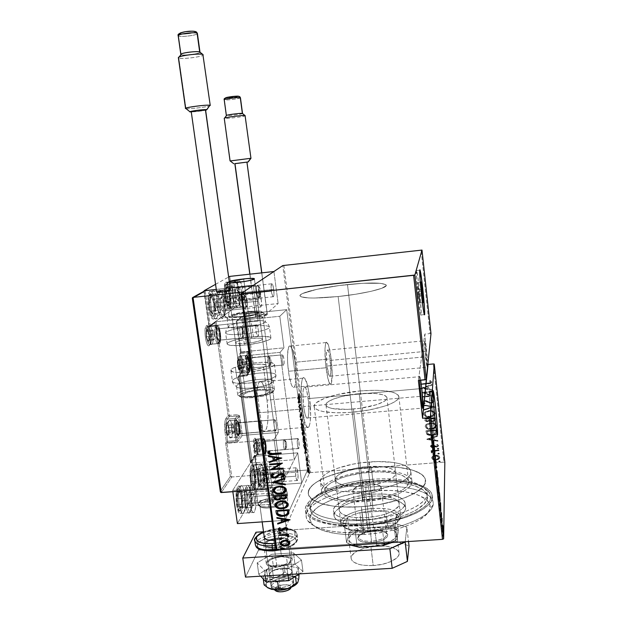 <?xml version="1.0" encoding="UTF-8"?>
<svg xmlns="http://www.w3.org/2000/svg" width="623" height="623" viewBox="0 0 623 623"><rect width="100%" height="100%" fill="white"/><g stroke="black" fill="none" stroke-linecap="round" stroke-linejoin="round"><path stroke-width="0.47" stroke-dasharray="3.12 2.34" d="M431.389 418.999C432.775 431.186 433.678 436.521 434.099 435.002C434.286 430.54 433.647 421.304 432.191 407.294L433.787 407.162L432.191 407.294C430.82 395.138 429.909 389.757 429.457 391.151C429.27 395.457 429.909 404.748 431.389 418.999L434.916 418.703L431.389 418.999L433.195 432.689L433.826 435.329L434.138 434.543L433.406 420.003L431.28 399.608L429.574 390.714L429.815 401.671L431.389 418.999M417.986 296.026C419.606 310.145 420.665 316.453 421.171 314.942C421.358 311.048 420.766 302.607 419.404 289.625L422.332 289.321L419.404 289.625C417.815 275.584 416.74 269.229 416.203 270.561C416.008 274.346 416.608 282.834 417.986 296.026L421.576 295.652L417.986 296.026L420.361 313.4L420.969 315.417L421.226 313.976L420.268 298.261L417.963 277.874L416.46 270.133L416.437 278.886L417.986 296.026M422.511 290.925L419.038 291.291L417.558 282.515L418.383 294.243L421.389 293.931L418.383 294.243L419.855 302.996L419.038 291.291L422.511 290.925M363.045 520.26C331.218 522.619 307.147 514.497 310.059 504.155C311.975 492.801 342.276 481.33 372.725 479.266L373.325 481.244C341.279 483.409 309.32 495.526 307.17 507.652C303.985 518.679 329.372 527.455 363.147 524.979L361.387 506.686C332.931 508.827 309.919 502.94 308.424 494.312C305.13 482.724 337.837 469.399 371.269 467.133L372.725 479.266C339.348 481.454 306.75 495.114 310.098 507.153C311.632 516.117 334.644 522.331 363.045 520.26C398.751 518.149 430.602 503.431 426.802 492.411C424.878 482.552 399.966 477.07 372.725 479.266L371.269 467.133C398.564 464.89 423.484 470.046 425.377 479.531C429.138 490.145 397.163 504.482 361.387 506.686L363.147 524.979L344.472 525.189L333.305 524.145L323.726 522.214L313.128 517.908L308.907 514.302L307.084 510.299L307.077 508.204L308.798 503.921L312.707 499.662L318.61 495.565L326.226 491.781L335.267 488.409L356.317 483.323L367.632 481.758L384.578 480.769L395.34 481.065L405.246 482.116L417.76 485.076L424.053 487.902L428.383 491.329L430.516 495.23L430.275 499.49L429.239 501.702L425.338 506.188L419.069 510.587L410.627 514.723L400.348 518.383L388.651 521.404L376.058 523.639L363.147 524.979C404.981 522.58 439.667 504.03 429.122 492.24C423.095 483.565 399.024 479.235 373.325 481.244L372.725 479.266C397.124 477.343 419.91 481.423 425.509 489.569C435.321 500.643 402.45 517.97 363.045 520.26M309.499 396.376C311.189 411.585 310.986 421.802 308.907 427.028C306.563 429.185 304.336 423.173 302.217 409L257.611 412.885C259.884 426.942 262.517 432.868 265.491 430.68C268.233 425.431 268.747 415.261 267.033 400.161L309.499 396.376L310.643 414.996L310.176 422.301L309.07 426.739L308.315 427.619L307.458 427.549L306.539 426.498L304.639 421.631L301.657 404.008L301.236 385.528L302.132 379.719L302.801 378.122L303.588 377.483L304.452 377.811L307.209 384.126L309.499 396.376L267.033 400.161L268.046 414.295L267.695 422.604L266.543 428.577L264.744 431.28L263.677 431.225L262.556 430.205L261.419 428.242L258.366 417.574L256.692 402.925L256.676 393.541L258.265 383.752L259.145 382.156L260.141 381.502L261.216 381.798L262.33 383.028L264.487 388.02L267.033 400.161C264.837 386.128 262.197 380.147 259.106 382.203C256.38 387.288 255.882 397.513 257.611 412.885L302.217 409C300.512 393.51 300.691 383.238 302.77 378.177C305.2 376.16 307.443 382.234 309.499 396.376M331.163 358.817C332.573 371.635 332.55 379.991 331.101 383.893C329.411 385.232 327.714 379.859 326.008 367.765L288.41 371.285C290.225 383.293 292.21 388.604 294.36 387.233C296.275 383.309 296.525 374.984 295.1 362.243L331.163 358.817L332.215 374.4L331.195 383.721L330.657 384.282L330.026 384.041L327.908 378.597L325.541 363.567L325.019 348.335L325.603 343.717L326.631 342.136L328.648 345.687L331.163 358.817L295.1 362.243L296.011 374.135L295.847 380.965L295.076 385.715L293.791 387.631L292.195 386.369L291.346 384.555L289.01 375.264L287.624 362.929L287.499 355.196L288.527 347.338L289.859 345.734L290.645 346.139L293.106 351.777L295.1 362.243C293.332 350.266 291.338 344.908 289.127 346.17C287.211 349.978 286.977 358.35 288.41 371.285L326.008 367.765C324.583 354.744 324.599 346.341 326.047 342.557C327.791 341.334 329.497 346.754 331.163 358.817M338.133 296.54C315.339 298.682 302.646 298.487 300.037 295.964C298.246 292.841 322.745 287.117 347.478 284.555L370 472.234C345.89 473.846 322.628 483.456 325.035 491.609C328.119 498.439 340.758 501.383 362.952 500.44L338.133 296.54L362.952 500.44L379.866 498.081L394.569 493.798L400.293 491.165L404.623 488.346L407.411 485.465L408.571 482.646L408.104 479.99L406.071 477.592L402.575 475.544L397.786 473.908L385.139 472.055L377.748 471.884L362.134 473.075L347.159 476.112L340.555 478.215L330.291 483.246L327.036 485.995L325.245 488.79L325.011 491.5L326.39 494.047L329.365 496.297L333.85 498.174L339.706 499.584L346.7 500.456L362.952 500.44C388.246 498.852 411.133 488.72 408.493 481.065C404.818 473.986 391.984 471.043 370 472.234L347.478 284.555C370.023 282.336 382.927 282.507 386.182 285.077C388.347 287.966 364.167 293.892 338.133 296.54L314.413 298.035L308.533 297.926L301.228 296.844L300.021 295.917L300.481 294.796L302.537 293.526L316.959 289.306L339.387 285.513L362.96 283.286L380.521 283.317L385.863 284.672L386.143 285.708L381.697 288.332L371.004 291.338L355.64 294.243L338.133 296.54C315.339 298.682 302.646 298.487 300.037 295.964C298.246 292.841 322.745 287.117 347.478 284.555L360.242 390.925C335.867 392.942 312.068 400.9 314.21 406.912C317.091 411.92 329.762 413.695 352.213 412.239L338.133 296.54L352.213 412.239C377.834 410.199 401.274 401.851 398.837 396.22C395.332 391.057 382.475 389.289 360.242 390.925L347.478 284.555C370.023 282.336 382.927 282.507 386.182 285.077C388.347 287.966 364.167 293.892 338.133 296.54L314.413 298.035L308.533 297.926L301.228 296.844L300.021 295.917L300.481 294.796L302.537 293.526L316.959 289.306L339.387 285.513L362.96 283.286L380.521 283.317L385.863 284.672L386.143 285.708L381.697 288.332L371.004 291.338L355.64 294.243L338.133 296.54M326.997 366.044C328.064 373.66 329.131 377.047 330.206 376.214C331.117 373.777 331.132 368.505 330.245 360.413L426.179 351.325L427.277 367.266C426.996 368.037 426.412 364.548 425.532 356.792L326.997 366.044L425.532 356.792L424.419 340.797C424.715 340.08 425.299 343.584 426.179 351.325L330.245 360.413C329.193 352.82 328.119 349.41 327.028 350.196C326.109 352.587 326.102 357.875 326.997 366.044L329.084 375.614L329.91 376.471L330.252 376.136L330.868 372.328L329.902 357.968L328.648 352.12L327.371 349.931L326.374 353.887L326.997 366.044M303.619 406.562C304.943 415.479 306.352 419.271 307.832 417.932C309.148 414.661 309.265 408.221 308.206 398.619L420.104 388.682L308.206 398.619C306.905 389.71 305.496 385.894 303.969 387.179C302.669 390.38 302.544 396.843 303.619 406.562L420.844 396.298L303.619 406.562L305.13 414.474L306.321 417.558L307.435 418.321L308.315 416.686L308.829 412.932L308.541 401.633L306.75 390.862L305.582 387.701L304.46 386.751L303.222 389.803L302.895 394.406L303.619 406.562M419.567 380.341L419.591 376.689C419.77 375.63 420.136 376.814 420.689 380.24L419.715 376.284L419.567 380.341M309.693 472.67L282.795 265.562L309.693 472.67L285.279 528.351L309.693 472.67L443.911 462.11L433.343 363.949L443.911 462.11L309.693 472.67M275.966 549.595L285.279 528.351L275.966 549.595M307.365 469.174L307.778 467.515L308.338 467.787L308.377 472.117L307.817 472.616L307.373 471.019L307.365 469.174L307.964 469.127L308.003 471.261L307.412 471.307L307.817 467.46L308.549 468.761L308.284 472.351L307.817 472.616L307.412 471.307L308.003 471.261L308.408 472.569L307.817 472.616L308.743 472.546L308.284 472.351L308.876 472.304L309.14 468.714L308.549 468.761L309.14 468.714L308.408 467.414L307.676 467.686L308.276 467.639L307.964 469.127L307.365 469.174M307.606 461.69L306.804 466.277L306.493 464.104L307.606 461.69L308.198 461.643L307.092 464.057L306.493 464.104L307.606 461.69L306.804 466.277L306.493 464.104L307.092 464.057L307.155 464.579L306.563 464.626L307.326 464.221L306.726 464.267L307.326 464.221L307.295 465.802L306.695 465.848L307.396 466.23L306.804 466.277L307.474 465.677L306.82 465.451L307.419 465.404L307.528 463.909L306.937 463.956L307.528 463.909L307.894 462.975L307.303 463.014L308.26 462.165L307.606 461.69M305.916 459.829L306.103 457.96L306.89 458.528L306.734 456.27L306.999 458.949L306.703 459.385L306.15 458.528L305.986 460.187L306.508 459.782L306.82 460.623L306.228 460.67L305.916 459.829L306.127 457.928L306.843 458.699L306.734 456.27L306.898 459.229L306.119 458.575L306.228 460.67L306.874 460.054L306.275 460.101L306.874 460.054L306.049 459.525L306.648 459.478L306.711 458.528L306.119 458.575L306.835 458.466L306.243 458.512L307.03 458.863L306.438 458.91L307.295 459.338L306.703 459.385L307.497 459.182L306.898 459.229L307.497 459.182L307.326 456.223L306.68 456.846L307.271 456.799L307.505 457.461L306.913 457.508L307.505 457.461L307.435 458.653L306.711 458.777L307.31 458.73L306.508 458.333L307.1 458.287L306.851 457.835L306.057 458.037L306.648 457.991L306.508 459.782L305.916 459.829M305.286 443.833L305.301 447.174L304.483 448.918L303.487 445.071L305.044 441.964L305.286 443.833L305.877 443.786L305.636 441.917L305.044 441.964L305.286 443.833C305.488 446.317 305.371 447.851 304.935 448.435L303.954 448.116L303.487 445.071L305.044 441.964L305.636 441.917L304.086 445.024L303.487 445.071L304.086 445.024L304.242 446.255L303.642 446.302L304.242 446.255L304.554 448.069L303.954 448.116L305.527 448.389C305.963 447.805 306.08 446.27 305.877 443.786L305.286 443.833M303.479 429.963L303.689 433.701L303.308 434.535L302.942 433.912L302.544 435.407L301.906 432.946L303.479 429.963L304.079 429.917L302.505 432.899L301.906 432.946L303.479 429.963L303.494 434.34L302.942 433.912L302.622 435.345L302.054 434.099L301.906 432.946L302.505 432.899L302.653 434.052L302.054 434.099L302.653 434.052L303.292 435.181L302.692 435.228L303.292 435.181L303.541 433.857L302.942 433.912L304.094 434.293L303.494 434.34L304.094 434.293L304.289 431.529L303.689 431.583L304.289 431.529L304.079 429.917L303.479 429.963M302.054 418.968L300.823 424.613L301.758 419.575L300.185 419.762L300.115 419.178L302.646 418.913L300.115 419.178L302.054 418.968L300.823 424.613L301.758 419.575L300.185 419.762L300.115 419.178L300.714 419.131L300.792 419.707L300.185 419.762L302.35 419.528L301.758 419.575L302.35 419.528L301.345 423.99L300.745 424.037L301.345 423.99L301.423 424.567L300.823 424.613L301.423 424.567L302.661 419.045L302.054 418.968M300.193 404.631L298.923 406.764L300.722 408.719L299.11 411.476L300.317 408.766L298.503 406.819L300.122 404.109L300.784 404.584L300.122 404.109L298.923 406.764L300.722 408.719L299.11 411.476L300.317 408.766L298.503 406.819L300.122 404.109L300.714 404.054L299.102 406.764L298.503 406.819L299.118 406.881L298.518 406.936L299.118 406.881L300.909 408.719L300.317 408.766L300.909 408.719L299.64 410.892L299.04 410.946L299.64 410.892L299.71 411.429L299.11 411.476L299.71 411.429L301.314 408.665L300.722 408.719L301.298 408.548L300.707 408.595L301.298 408.548L299.523 406.718L298.923 406.764L299.523 406.718L300.784 404.584L300.193 404.631M298.495 396.664L298.588 393.643L298.962 396.228L297.475 398.954L298.495 396.664L299.095 396.61L298.012 398.362L297.405 398.416L298.495 396.664L298.588 393.643L298.581 397.17L297.475 398.954L297.405 398.416L298.012 398.362L298.082 398.899L297.475 398.954L298.082 398.899L299.18 397.116L298.581 397.17L299.18 397.116L299.18 393.588L298.503 394.164L299.328 394.709L298.729 394.764L299.328 394.709L298.806 395.13L299.398 395.075L299.095 396.61L298.495 396.664M297.965 402.692L299.25 397.373L298.915 399.647L299.25 402.224L299.873 402.209L299.951 402.785L297.981 402.824L298.581 402.77L297.965 402.692L299.25 397.373L298.915 399.647L299.25 402.224L299.873 402.209L299.951 402.785L297.981 402.824L300.543 402.738L299.951 402.785L300.543 402.738L300.473 402.162L299.25 402.224L299.85 402.17L299.515 399.592L298.915 399.647L299.515 399.592L299.92 397.902L299.32 397.949L299.92 397.902L299.842 397.326L299.25 397.373L299.842 397.326L298.565 402.637L297.965 402.692M301.423 413.765L301.143 416.343L299.928 415.315L300.224 417.838L299.819 414.895L300.224 414.521L301.15 415.72L300.839 412.543L301.423 413.765L302.023 413.711L301.439 412.488L300.839 412.543L301.423 413.765L301.221 416.242L299.99 415.152L300.224 417.838L299.928 414.614L301.119 415.767L300.839 412.543L301.439 412.488L301.423 413.142L300.823 413.197L301.423 413.142L301.859 414.007L301.267 414.061L301.859 414.007L301.742 415.666L301.15 415.72L301.711 415.712L300.964 415.775L301.563 415.728L300.566 415.136L301.166 415.082L300.816 414.474L299.928 414.614L300.527 414.56L300.348 416.686L299.741 416.74L300.348 416.686L300.823 417.792L300.224 417.838L300.823 417.792L300.854 417.122L300.255 417.169L300.854 417.122L300.504 416.328L299.904 416.382L300.504 416.328L300.59 415.105L299.99 415.152L300.854 415.136L300.255 415.191L301.119 415.673L300.52 415.728L301.766 416.265L301.221 416.242L301.812 416.187L302.023 413.711L301.423 413.765M301.727 423.936L302.498 423.881L302.965 425.587L302.474 430.384L301.766 430.368L301.244 428.18L301.485 424.575L302.326 423.889L301.89 428.569L301.291 428.624L301.859 423.741C302.225 423.134 302.591 423.749 302.965 425.587L302.404 430.485C302.03 431.108 301.664 430.485 301.291 428.624L301.89 428.569C302.264 430.438 302.63 431.061 302.996 430.438L302.544 430.267L303.144 430.213L303.557 425.532L302.965 425.587L303.557 425.532C303.191 423.695 302.825 423.079 302.451 423.687L301.727 423.936M303.3 436.03L304.063 435.913L304.554 437.813L304.047 442.455L303.346 442.494L302.825 440.329L303.058 436.684L303.899 435.975L303.471 440.718L302.871 440.765L303.448 435.796C303.806 435.204 304.164 435.804 304.522 437.595L303.954 442.595C303.596 443.194 303.23 442.587 302.871 440.765L303.471 440.718C303.829 442.54 304.188 443.148 304.546 442.54L304.117 442.33L304.709 442.283L305.114 437.548L304.522 437.595L305.114 437.548C304.756 435.757 304.406 435.158 304.04 435.75L303.3 436.03M304.561 453.349L305.768 447.563L305.457 449.97L305.792 452.508L306.384 452.321L306.461 452.882L304.585 453.474L305.177 453.427L304.561 453.349L305.768 447.563L305.457 449.97L305.792 452.508L306.384 452.321L306.461 452.882L304.585 453.474L307.053 452.835L306.461 452.882L307.053 452.835L306.975 452.267L305.792 452.508L306.384 452.462L306.057 449.923L305.457 449.97L306.057 449.923L306.438 448.077L305.846 448.124L306.438 448.077L306.36 447.509L305.768 447.563L306.36 447.509L305.161 453.295L304.561 453.349M307.248 459.984L307.287 461.075L307.225 460.031L307.84 459.938L307.778 460.724L307.186 460.771L307.271 459.938L307.349 461.067L307.941 461.02L307.38 461.02L307.972 460.973L308.035 460.179L307.443 460.226L307.863 459.891L307.248 459.984M307.871 464.774L307.91 465.864L307.848 464.82L308.463 464.727L308.401 465.521L307.809 465.56L307.902 464.719L307.972 465.856L308.564 465.809L308.003 465.802L308.595 465.763L308.65 464.968L308.058 465.015L308.486 464.68L307.871 464.774M308.876 472.522L308.922 473.62L308.876 472.522L309.467 472.475L309.413 473.278L308.821 473.316L308.907 472.468L308.977 473.605L309.569 473.558L309.008 473.55L309.6 473.511L309.654 472.709L309.07 472.756L309.499 472.421L308.876 472.522M283.862 265.351L310.698 472.312L283.862 265.351M427.931 363.248L424.769 334.099L430.072 333.585L421.078 250.088L430.072 333.585L424.769 334.099L418.383 380.451L424.769 334.099L427.931 363.248M432.821 456.044L436.178 455.179L439.238 456.153L439.651 458.162L437.323 459.712L434.597 459.899L432.214 458.894L431.755 457.329L432.821 456.044L431.708 458.076L432.821 456.044L435.532 455.203C437.572 454.938 439.005 455.623 439.822 457.259L439.69 458.084L436.045 459.93L433.195 459.525L431.716 457.882L433.187 459.712L436.038 460.124L439.682 458.271L439.815 457.446C438.997 455.802 437.564 455.117 435.516 455.39L432.821 456.044M438.896 450.024L438.958 450.554L433.141 451.231L431.435 452.866L431.202 451.932L432.269 451.075L431.116 451.169L431.061 450.639L438.896 450.024L431.046 450.826L438.896 450.024L438.958 450.554L433.639 451.083L431.435 452.866L431.209 451.924L432.269 451.075L431.116 451.169L431.061 450.639L431.108 451.348L432.269 451.075L431.1 452.555L431.428 453.053L432.222 452.687L432.113 452.111L433.639 451.083L438.95 450.733L438.896 450.024M430.446 446.294L431.116 445.297L432.681 444.939L436.816 446.418L437.572 445.78L436.653 444.713L437.346 444.292L438.545 445.515L437.813 446.636L436.116 447.041L432.058 445.546L431.404 446.208L432.323 446.979L431.692 447.4L430.446 446.294L431.677 447.587L430.548 445.811L432.37 444.954L433.6 445.071L436.411 446.496L437.517 445.904L436.653 444.713L437.346 444.292L438.452 446.029L436.427 447.026L433.117 445.585L431.459 445.951L432.323 446.979L431.677 447.587L432.323 446.979L431.404 446.208L432.393 445.484L436.419 447.213L438.444 446.208L438.545 445.515L437.346 444.292L436.645 444.892L437.51 446.084L436.404 446.675L432.37 444.954L430.446 446.294M436.925 431.832L436.645 433.452L435.352 434.527L429.886 435.368L426.817 434.091L425.968 430.805L436.723 429.925L436.661 433.421L432.027 435.384L426.708 433.958L425.968 430.805L436.723 429.925L425.953 430.976L426.693 434.13L432.012 435.563L436.653 433.592L436.925 431.832M435.399 417.698L435.368 420.284L432.728 421.545L431.139 421.421L429.839 420.556L428.235 421.35L425.766 421.195L424.894 420.354L424.629 418.601L435.399 417.698L424.629 418.601L435.399 417.698L435.321 420.354L432.728 421.545L429.839 420.556L427.627 421.428C426.093 421.646 425.135 421.093 424.754 419.762L424.738 419.925C425.12 421.257 426.077 421.81 427.612 421.6L429.839 420.556L432.712 421.709L435.313 420.525L435.399 417.698M434.184 406.484L423.702 410.214L423.64 409.63L432.105 406.733L423.165 405.324L423.103 404.74L434.2 406.617L423.702 410.214L423.64 409.63L432.105 406.733L423.165 405.324L423.103 404.74L423.149 405.48L432.105 406.733L423.64 409.63L423.687 410.37L434.184 406.484M432.596 391.883L424.092 392.63L433.047 396.041L422.246 396.983L422.184 396.446L430.703 395.706L421.732 392.295L432.541 391.345L432.588 392.031L432.541 391.345L432.596 391.883L424.092 392.63L433.04 395.916L422.246 396.983L422.184 396.446L430.703 395.706L421.732 392.295L432.541 391.345L421.732 392.295L430.703 395.706L422.184 396.446L422.23 397.139L433.04 396.189L424.076 392.778L432.596 391.883M427.993 383.192L430.594 382.436L429.59 380.933L430.384 380.528L431.809 382.063L430.392 383.394L420.86 384.375L420.798 383.838L427.993 383.192L420.782 383.978L430.384 382.647L430.695 382.063L429.59 380.933L430.384 380.528L431.801 381.922L431.334 382.935L420.86 384.375L420.798 383.838L420.837 384.516L431.326 383.075L431.801 381.922L430.384 380.528L429.574 381.074L430.695 382.063L430.376 382.795L427.993 383.192M421.273 388.137L431.801 384.484L431.864 385.069L428.484 386.244L428.772 388.861L432.331 389.414L432.393 389.998L421.257 388.285L431.801 384.484L431.864 385.069L428.484 386.244L428.772 388.861L432.331 389.414L432.393 389.998L421.273 388.417L432.385 390.146L432.331 389.414L428.756 389.001L428.468 386.385L431.848 385.216L431.801 384.484L421.273 388.137M433.896 401.235L432.938 402.692L430.672 403.252L424.684 401.103L423.64 402.069L425.151 403.112L424.543 403.673L423.048 403.019L422.76 401.492L425.182 400.519L430.002 402.575L431.762 402.559L432.783 401.337L430.836 400.145L431.326 399.577L433.242 400.262L433.896 401.235L431.326 399.577L433.896 401.235L433.553 402.193L431.155 403.237L424.909 401.072L423.64 402.069L425.151 403.112L424.543 403.673L422.542 402.232L422.947 401.282L424.902 400.534L431.085 402.699L432.502 402.1L432.783 401.337L430.836 400.145L431.326 399.577L430.828 400.301L432.775 401.492L432.494 402.256L431.069 402.855L426.576 400.737L424.902 400.534L422.931 401.438L422.526 402.388L424.528 403.829L425.151 403.112L423.64 402.069L424.909 401.072L431.147 403.393L433.546 402.349L433.896 401.235M429.224 410.549L432.354 410.791L434.356 411.78L435.197 413.283L434.675 414.895L432.899 416.195L429.87 416.951L427.16 416.818L424.699 415.712L423.858 414.194L424.403 412.59L426.599 411.133L429.224 410.549L424.473 412.644L423.842 414.35L424.489 412.488L429.224 410.549C432.019 410.144 434.013 411.055 435.197 413.283L434.753 414.801L429.87 416.951C427.043 417.371 425.042 416.452 423.858 414.194L423.842 414.35C425.026 416.608 427.028 417.535 429.862 417.114L434.745 414.957L435.189 413.446C434.005 411.219 432.012 410.3 429.208 410.705L429.224 410.549M430.563 422.799L433.25 422.939L435.687 424.037L436.521 425.532L436.007 427.137L433.826 428.601L431.202 429.169L428.499 429.037L426.046 427.931L425.205 426.412L425.75 424.816L427.939 423.375L430.548 422.962L425.665 425.081L425.19 426.584L425.673 424.917L430.563 422.799C433.359 422.402 435.345 423.313 436.521 425.532L436.186 426.88L431.202 429.169C428.383 429.582 426.381 428.663 425.205 426.412L425.19 426.584C426.366 428.834 428.367 429.753 431.194 429.34L436.178 427.051L436.513 425.696C435.337 423.476 433.343 422.565 430.548 422.962L430.563 422.799M426.887 439.137L437.338 435.625L437.401 436.201L434.044 437.33L434.324 439.9L437.86 440.477L437.922 441.053L426.872 439.316L437.338 435.625L437.401 436.201L434.044 437.33L434.324 439.9L437.86 440.477L437.922 441.053L426.887 439.449L437.914 441.224L437.86 440.477L434.317 440.079L434.036 437.502L437.393 436.38L437.338 435.625L426.887 439.137M437.922 448.108L438.88 448.568L437.751 449.16L437.167 448.443L437.922 448.287L437.081 448.887L437.922 448.108L438.88 448.568L438.039 449.16L437.089 448.708L438.031 449.347L438.88 448.568L437.922 448.108M438.452 452.983L439.41 453.443L438.281 454.035L437.696 453.318L438.444 453.17L437.611 453.762L438.452 452.983L439.41 453.443L438.569 454.035L437.619 453.583L438.561 454.222L439.41 453.443L438.452 452.983M439.308 460.872L440.181 461.588L438.608 461.713L439.308 460.872L438.467 461.659L439.308 460.872L440.235 461.503L438.467 461.659L439.417 462.11L440.259 461.332L439.308 460.872M444.83 462.321L443.911 462.11L444.83 462.321M371.269 467.133L387.156 466.658L401.586 467.748L413.415 470.373L421.631 474.383L424.66 477.693L425.369 479.5L425.081 483.355L424.068 485.356L422.48 487.388L417.597 491.446L406.313 497.193L396.571 500.542L379.617 504.466L361.387 506.686L343.74 506.99L333.188 506.117L320.269 503.329L311.788 499.078L308.907 495.651L308.323 493.813L308.307 491.921L309.927 488.05L313.634 484.172L319.225 480.434L326.468 476.953L335.065 473.846L355.087 469.111L371.269 467.133L373.084 482.288C339.722 484.453 307.155 498.205 310.519 510.354C312.068 519.395 335.073 525.703 363.458 523.647L361.387 506.686C332.931 508.827 309.919 502.94 308.424 494.312C305.13 482.724 337.837 469.399 371.269 467.133C398.564 464.89 423.484 470.046 425.377 479.531C429.138 490.145 397.163 504.482 361.387 506.686L363.458 523.647L381.634 521.428L398.533 517.433L408.236 513.983L416.219 510.089L424.318 503.82L426.887 499.615L427.152 495.589L426.436 493.689L423.391 490.2L415.175 485.956L403.346 483.129L388.939 481.898L373.084 482.288L356.94 484.266L341.677 487.677L328.414 492.295L318.213 497.8L311.975 503.812L310.386 507.854L310.418 509.84L312.178 513.617L313.906 515.369L322.395 519.87L335.306 522.868L351.543 524.013L363.458 523.647C399.141 521.552 430.968 506.748 427.16 495.62C425.229 485.667 400.316 480.115 373.084 482.288L371.269 467.133L376.658 466.798L397.007 467.211L409.825 469.337L416.608 471.564L421.631 474.383L424.66 477.693L425.369 479.5L425.081 483.355L422.48 487.388L414.334 493.424L406.313 497.193L396.571 500.542L379.617 504.466L367.492 506.156L355.351 507.005L343.74 506.99L333.188 506.117L324.124 504.443L316.905 502.06L311.788 499.078L308.907 495.651L308.323 493.813L308.844 489.997L311.531 486.104L316.211 482.272L326.468 476.953L344.714 471.206L355.087 469.111L371.269 467.133M272.492 453.56L281.222 452.641L281.316 453.295L281.222 452.641L272.492 453.56M267.976 451.815L269.066 450.655L269.915 451.184M269.183 452.181L269.019 452.773L272.625 453.334L269.782 453.225L269.276 452.033M269.884 451.223L269.066 450.655L267.976 451.807M269.097 453.894L269.891 454.058M269.409 461.76L273.372 460.21L269.409 461.76M268.606 455.888L281.923 457.85L268.606 455.888M274.65 459.774L274.315 457.274L274.65 459.774L279.439 458.131L274.65 459.774M269.728 464.127L282.616 463.029L269.728 464.127M273.108 468.714L283.27 467.928L283.364 468.574L283.27 467.928L273.108 468.714M270.475 469.571L279.929 463.761L270.475 469.571M271.106 475.139L273.505 473.425L274.237 474.002L273.505 473.425L271.106 475.139M272.368 475.396L272.181 476.042L274.564 477.335L275.787 476.969L279.384 473.877L281.285 473.316L284.54 474.874L284.345 475.692L284.547 475.061L283.667 473.745L281.775 473.301L279.384 473.877L275.016 477.047L273.248 476.868L272.368 475.396M281.892 476.517L283.044 475.489L281.892 476.517M273.084 477.607L273.629 477.709M272.049 482.412L284.618 477.966L284.586 478.916L284.618 477.966L272.049 482.412M274.673 482.062L285.412 483.876L285.505 484.585L285.412 483.876L274.673 482.062M279.018 486.29L279.143 486.033C282.484 485.574 284.929 486.672 286.479 489.343L286.175 490.947L286.346 488.829L284.929 487.217L282.383 486.228L279.018 486.29M273.178 489.024L275.568 486.921L279.143 486.033L275.568 486.921L273.178 489.032M273.1 490.924L273.333 491.407M283.379 493.089L284.15 492.738M285.17 489.904L284.711 491.064L283.083 492.372L278.403 493.081L274.829 491.461L274.494 489.055M275.288 488.097L275.888 487.669M283.208 487.295L283.66 487.536M285.124 489.265L285.178 489.686M274.439 489.164L274.291 490.278C275.467 492.528 277.43 493.471 280.163 493.105L283.231 492.295L284.89 490.784M286.876 497.442L286.868 494.724L273.894 495.924L286.868 494.724L286.868 497.442M275.296 499.124L275.833 499.397M285.279 498.462L286.121 498.12M280.319 497.489L279.486 498.696L277.71 499.093L276.028 498.416L275.428 496.212L275.553 497.162C275.81 498.548 276.674 499.187 278.162 499.085L280.093 498.12M285.591 497.333L283.076 497.941L282.024 497.395L281.573 496.204C281.814 497.528 282.647 498.127 284.065 498.011L285.583 497.341M281.012 501.079L281.144 500.814C284.47 500.362 286.915 501.46 288.457 504.124L288.184 505.666L288.332 503.61L286.915 502.006L283.301 500.845L281.012 501.079M275.164 503.843L277.188 501.881L281.144 500.814L277.57 501.686L275.164 503.843M275.062 504.124L274.969 504.63M275.109 505.666L275.343 506.149M287.156 504.677L286.697 505.829L285.069 507.13L280.397 507.823L276.83 506.203L276.503 503.812M277.29 502.862L277.897 502.426M278.138 502.286L278.73 502.006M285.194 502.076L285.646 502.317M276.425 503.976L276.293 505.027C277.476 507.27 279.423 508.212 282.157 507.854L285.443 506.935L286.899 505.502M276.067 510.642L288.846 509.482L289.072 512.784L288.846 509.482L276.067 510.642M287.631 513.064L285.046 515.026L280.405 515.205L278.162 513.897L277.43 510.93L278.162 513.897L283.006 515.369L286.471 514.396L287.507 513.336M277.788 523.297L281.713 521.77L277.788 523.297M277.009 517.542L290.193 519.543L277.009 517.542M282.982 521.35L282.647 518.904L282.982 521.35L287.733 519.792L282.982 521.35M279.579 528.787L281.199 529.947L284.057 527.759L285.459 527.416L288.106 528.67L287.966 529.27M286.276 529.885L286.829 529.168L286.276 529.885M278.481 528.584L279.47 527.502L280.397 527.876L279.47 527.502L278.481 528.584M287.74 529.566L287.982 528.296L286.253 527.424L284.057 527.759L281.074 530.228L279.439 529.34L279.61 528.686M280.716 533.202L280.88 532.377L279.727 532.135L278.917 532.735L279.19 532.338L279.898 532.112L280.918 533.039M279.197 534.838L288.651 533.927L288.737 534.557L288.651 533.927L279.197 534.838M287.359 534.651L289.088 535.982L288.963 536.481L288.854 535.484L287.359 534.651M281.51 539.059L281.845 538.537L281.378 538.062L279.968 538.202L280.693 537.968L281.721 538.895M288.036 540.928L289.983 542.625L289.796 543.731L289.781 541.971L288.036 540.928M280.42 542.392L281.378 541.2L284.75 540.094L288.161 540.632L285.614 540.079L283.231 540.343L281.464 541.138L280.42 542.392M283.239 545.608L283.956 545.74M281.541 542.54L281.487 543.178C282.258 544.712 283.574 545.366 285.427 545.156L288.675 543.575L286.596 544.969L283.644 545.008L281.674 543.731L281.752 542.111M282.795 548.528L283.13 548.006L282.663 547.539L281.238 547.695L281.985 547.446L283.006 548.365M420.782 383.978L429.784 383.083L430.664 382.397L429.574 381.074L430.376 380.669L431.794 382.063L431.373 383.036L429.605 383.698L420.837 384.516L420.782 383.978M421.273 388.417L431.786 384.625L431.848 385.216L428.468 386.385L428.756 389.001L432.323 389.562L432.385 390.146L421.273 388.417M427.612 388.83L427.386 386.758L423.344 388.16L427.612 388.83L423.36 388.02L427.612 388.83L427.401 386.618L427.612 388.83M427.401 386.618L423.344 388.16L427.401 386.618L423.36 388.02L427.627 388.682L427.401 386.618M432.533 391.493L421.709 392.443L430.688 395.854L422.168 396.602L422.23 397.139L433.04 396.189L424.076 392.778L432.588 392.031L432.533 391.493M431.318 399.725L433.234 400.418L433.865 401.29L433.631 402.248L432.074 403.221L429.224 403.143L425.268 401.22L423.64 402.006L425.135 403.268L424.528 403.829L422.558 402.544L423.344 401.134L425.307 400.675L429.987 402.731L431.755 402.715L432.775 401.492L430.828 400.301L431.318 399.725M423.087 404.895L423.149 405.48L432.097 406.889L423.624 409.786L423.687 410.37L434.184 406.78L423.087 404.895M423.842 414.35L424.138 413.104L425.384 411.889L429.208 410.705L433.6 411.445L435.189 413.446L433.927 415.743L429.862 417.114L425.844 416.569L424.364 415.557L423.842 414.35M429.8 416.577L433.452 415.12L434.091 413.695L433.406 412.286L429.629 411.219L427.261 411.678L425.579 412.73L424.941 414.108L425.641 415.51L427.246 416.366L429.8 416.577C427.518 416.896 425.898 416.133 424.956 414.287L424.972 414.124C425.914 415.969 427.534 416.732 429.808 416.413L433.663 414.731L434.091 413.353L433.647 414.887L429.8 416.577M434.091 413.353C433.156 411.523 431.552 410.767 429.278 411.079L429.263 411.242C431.537 410.923 433.141 411.686 434.075 413.516L432.821 411.717L429.644 411.055L425.525 412.652L424.956 414.287L425.509 412.808L429.263 411.242L426.482 411.881L424.972 413.773L426.249 415.782L429.442 416.437L432.915 415.424L434.091 413.353M424.613 418.765L435.384 417.862L435.578 419.754L435.041 420.829L433.219 421.646L431.132 421.584L429.831 420.72L426.669 421.584L425.011 420.798L424.613 418.765M430.368 419.178L430.773 420.533L432.066 421.171L433.74 420.852L434.418 420.011L434.34 418.485L430.368 419.178L430.337 418.656L430.618 420.284L430.368 419.178M425.852 419.933L426.42 420.883L428.375 420.883L429.13 420.299L429.224 418.913L425.774 419.201L425.852 419.933L425.789 419.038L425.852 419.933L427.573 421.062L425.852 419.933M427.588 420.899L429.083 420.229L429.278 419.108L429.068 420.393L427.588 420.899L429.045 420.284L429.239 418.749L429.263 419.271L429.239 418.749L425.789 419.038L429.239 418.749L425.789 419.038L426.202 420.548L427.588 420.899M430.625 420.12L432.658 421.179L430.625 420.12L432.666 421.016L434.254 420.26L434.433 419.108L434.247 420.424L432.666 421.016L433.756 420.689L434.426 419.847L434.348 418.321L434.426 419.271L434.348 418.321L430.337 418.656L434.348 418.321L430.337 418.656L430.625 420.12M425.19 426.584L425.486 425.338L426.732 424.131L430.548 422.962L434.932 423.71L436.528 425.914L435.991 427.308L434.62 428.39L430.742 429.372L426.778 428.601L425.19 426.584M431.132 428.811L434.784 427.37L435.415 425.945L434.737 424.543L432.783 423.624L430.602 423.492L426.919 424.972L426.288 426.342L426.989 427.744L428.943 428.686L431.132 428.811C428.858 429.122 427.246 428.359 426.296 426.521L426.311 426.35C427.261 428.188 428.865 428.951 431.147 428.64L435.119 426.786L435.407 425.766L435.103 426.957L431.132 428.811M435.415 425.602C434.48 423.772 432.884 423.017 430.618 423.329L430.602 423.492C432.876 423.181 434.472 423.944 435.407 425.766L434.153 423.967L430.976 423.305L426.716 425.065L426.296 426.521L426.7 425.229L430.602 423.492L427.83 424.123L426.311 426L427.588 428.001L430.781 428.663L434.239 427.658L435.415 425.602M436.715 430.096L436.637 433.624L434.231 435.15L429.161 435.438L427.199 434.62L426.272 433.211L425.953 430.976L436.715 430.096M427.113 431.42L427.674 433.733L429.629 434.901L434.075 434.574L435.734 433.008L435.664 430.719L427.113 431.42L435.672 430.548L427.129 431.248L427.16 431.848L427.113 431.42M427.176 431.677L427.674 433.733L427.176 431.677L427.69 433.561L431.957 435.033L427.69 433.561L429.636 434.729L431.965 434.862L435.672 433.055L431.957 435.033L435.399 433.499L435.75 431.256L435.781 432.619L435.672 430.548L435.742 431.428L435.672 430.548L427.129 431.248L427.176 431.677M426.887 439.449L437.33 435.796L437.393 436.38L434.036 437.502L434.317 440.079L437.852 440.648L437.914 441.224L426.887 439.449M433.187 439.9L433.078 438.942L433.187 439.9L428.943 439.215L433.187 439.9M433.078 438.904L432.962 437.86L428.943 439.215L433.195 439.721L432.969 437.689L433.078 438.904M432.969 437.689L428.943 439.215L432.969 437.689L428.959 439.036L433.195 439.721L432.969 437.689M431.677 447.587L430.431 446.317L431.708 445.243L433.592 445.25L436.209 446.683L437.478 446.138L436.645 444.892L437.338 444.472L438.499 445.476L438.101 446.613L436.419 447.213L432.043 445.725L431.396 446.387L432.315 447.158L431.677 447.587M437.081 448.887L437.922 448.287L438.872 448.747L438.031 449.347L437.081 448.887M431.046 450.826L438.888 450.211L438.95 450.733L433.374 451.332L431.428 453.053L431.194 452.111L432.261 451.262L431.108 451.348L431.046 450.826M437.611 453.762L438.444 453.17L439.402 453.622L438.561 454.222L437.611 453.762M431.708 458.076L432.572 456.394L435.516 455.39L438.452 455.841L439.815 457.446L438.826 459.213L436.038 460.124L432.915 459.587L431.708 458.076M435.983 459.595L438.6 458.419L438.405 456.675L435.586 455.911L432.938 457.095L433.125 458.84L435.477 459.61L432.674 457.812L435.983 459.595L438.74 457.998L438.857 457.329L438.732 458.185L435.983 459.595M438.857 457.329L435.594 455.725L438.849 457.516L437.844 456.091L435.594 455.725L432.806 457.126L432.666 457.998L432.798 457.313L435.594 455.725L432.946 456.908L432.697 457.928L433.46 458.886L436.972 459.237L438.608 458.232L438.857 457.329M438.467 461.659L439.301 461.059L440.259 461.518L439.417 462.11L438.467 461.659M433.047 437.728L432.276 437.79L432.432 435.243L433.195 435.189L432.432 435.243L432.51 435.905L433.156 435.851L432.51 435.905L432.346 438.491L432.899 438.444L432.315 438.966L432.074 438.047L432.845 437.985L432.074 438.047L431.895 435.742L432.666 435.679L431.895 435.742L432.674 435.789L431.957 435.851L432.05 437.136L432.759 437.081L432.05 437.136L432.097 437.704L432.806 437.642L432.097 437.704L432.245 438.187L433.047 437.728M432.432 435.243L432.214 438.335L431.895 435.742L432.253 439.145L432.432 435.243M433.772 440.445L433.008 440.508L433.592 440.625L433.024 440.671L433.164 447.898L433.935 447.836L433.164 447.898L433.086 447.174L433.857 447.112L433.086 447.174L433.04 444.838L433.81 444.783L433.04 444.838L432.689 441.614L433.25 441.575L432.494 441.808L433.273 441.746L432.494 441.808L432.417 441.084L433.772 440.445M433.024 440.671L432.417 441.084L433.164 447.898L433.024 440.671M433.024 444.098L432.751 441.559L433.024 444.098L433.226 441.31L432.751 441.559L433.024 444.098L433.733 444.043L433.024 444.098M433.242 441.512L432.751 441.559L433.242 441.512M434.192 450.164L433.413 450.227L433.343 449.557L434.114 449.502L433.343 449.557L433.561 445.593L434.324 445.531L433.561 445.593L434.317 445.671L433.577 445.725L433.951 453.84L434.667 453.785L433.951 453.84L434.114 450.663L434.877 450.608L434.114 450.663L434.184 451.317L434.846 451.27L434.184 451.317L433.982 455.366L434.753 455.304L433.958 455.218L434.737 455.156L433.958 455.218L433.585 447.088L434.247 447.034L433.585 447.088L433.413 450.227L434.192 450.164M433.343 449.557L433.577 445.725L433.982 455.366L433.585 447.088L433.343 449.557M435.446 461.853L434.675 461.916L434.472 458.707L435.236 458.645L434.472 458.707L435.251 459.089L434.55 459.143L434.698 461.495L435.407 461.441L434.698 461.495L434.885 462.367L435.664 462.219L434.893 462.274L434.885 461.596L435.656 461.542L434.885 461.596L434.768 459.572L435.532 459.517L434.768 459.572L434.659 457.78L435.422 457.726L434.659 457.78L434.644 456.737L435.407 456.682L434.659 456.604L434.893 457.594L435.578 457.539L434.893 457.594L435.072 460.241L435.827 460.179L435.072 460.241L435.75 459.821L434.986 459.883L434.862 457.936L435.625 457.874L434.862 457.936L434.722 457.305L435.407 457.321L434.722 457.375L434.745 458.403L435.461 458.349L434.745 458.403L434.838 459.821L435.547 459.766L434.838 459.821L434.963 462.944L435.594 462.889L434.955 463.091L434.675 461.916L435.446 461.853M434.472 458.707L434.916 463.224L434.893 457.594L434.877 462.43L434.472 458.707M436.155 468.2L435.384 468.262L435.22 460.794L435.983 460.732L435.22 460.794L435.298 461.503L435.999 461.448L435.298 461.503L435.43 467.523L436.63 466.705L435.874 466.759L436.209 467.452L435.407 468.426L436.178 468.371L435.384 468.262L436.155 468.2M435.22 460.794L435.43 467.523L435.874 466.759L435.952 467.476L435.407 468.426L435.22 460.794M436.731 470.529L435.968 470.583L436.482 472.195L437.175 472.141L436.482 472.195L436.824 478.409L437.291 478.378L436.793 478.799L436.302 476.79L437.073 476.735L436.302 476.79L435.968 470.583L436.731 470.529M436.482 472.195L436.084 469.968L435.968 472.086L436.731 479.056L436.482 472.195M436.754 477.755L436.116 470.747L436.754 477.755L436.466 472.662L437.229 472.608L436.466 472.662L436.053 470.949L436.318 476.315L436.731 478.059L437.284 477.716L436.754 477.755M437.019 476.26L436.318 476.315L437.019 476.26M436.723 471.19L436.038 471.237L436.723 471.19M437.665 482.031L436.894 482.093L437.066 477.709L437.829 477.646L437.066 477.709L437.221 479.126L437.914 479.071L437.221 479.126L437.432 482.521L438.008 482.482L437.307 482.623L438.016 482.568L437.307 482.623L437.432 485.247L438.039 485.208L437.416 485.465L437.12 484.126L437.891 484.063L437.12 484.126L436.894 482.093L437.665 482.031M437.066 477.709L437.377 485.597L437.066 477.709M437.883 478.744L437.12 478.799L437.066 480.201L437.735 480.146L437.112 480.645L437.72 480.598L437.05 480.652L436.988 482.288L437.689 482.241L436.988 482.288L437.089 483.261L437.798 483.214L437.089 483.261L437.346 484.71L438.125 484.538L437.354 484.593L437.245 482.514L438.008 482.459L437.245 482.514L437.097 481.088L437.86 481.026L437.097 481.088L437.323 484.787L437.05 480.652L437.097 481.088L437.72 480.598L437.112 480.645L437.12 478.799L437.338 482.07L437.12 478.799L437.782 478.752M437.977 479.632L437.221 479.687L437.977 479.632M438.125 481.82L437.362 481.883L438.125 481.82M438.366 485.558L437.603 485.613L438.109 487.1L438.794 487.046L438.109 487.1L438.46 493.4L438.919 493.361L438.428 493.852L437.953 491.897L438.717 491.843L437.953 491.897L437.603 485.613L438.366 485.558M438.109 487.1L437.72 484.935L437.611 487.155L438.351 494.101L438.109 487.1M438.39 492.746L437.751 485.73L438.39 492.746L438.094 487.591L438.857 487.529L438.094 487.591L437.696 485.924L437.961 491.399L438.366 493.097L439.153 492.692L438.39 492.746M438.67 491.352L437.961 491.399L438.67 491.352M438.358 486.213L437.673 486.259L438.358 486.213M439.565 499.459L438.802 499.514L438.545 497.162L439.308 497.107L438.545 497.162L438.693 492.591L439.449 492.536L438.693 492.591L438.857 494.101L439.55 494.055L438.857 494.101L439.106 496.632L439.807 496.586L439.106 496.632L439.285 501.087L439.76 501.056L439.262 501.601L438.802 499.514L439.565 499.459M438.545 497.162L439.192 501.85L438.693 492.591L438.545 497.162M438.748 493.696L439.153 501.017L438.748 493.696L439.192 500.845L438.748 493.696L439.417 493.65L438.748 493.696M439.565 494.179L438.802 494.234L439.565 494.179M439.815 496.624L439.051 496.679L439.815 496.624M439.978 500.386L439.215 500.44L439.978 500.386M439.651 500.23L438.966 500.285L439.651 500.23M439.425 498.166L438.724 498.221L439.425 498.166M440.554 502.691L439.799 502.738L440.5 502.854L439.815 502.901L440.04 510.86L440.804 510.813L440.04 510.86L439.963 510.151L440.726 510.097L439.963 510.151L439.893 507.581L440.656 507.527L439.893 507.581L439.542 504.428L440.103 504.389L439.386 504.895L440.157 504.84L439.386 504.895L439.308 504.186L440.079 504.132L439.308 504.186L439.799 502.738L440.554 502.691M439.815 502.901L439.308 504.186L440.04 510.86L439.815 502.901M439.869 506.764L439.597 504.272L439.869 506.764L439.783 503.719L440.22 503.688L439.597 504.272L439.869 506.764L440.562 506.717L439.869 506.764M440.087 504.241L439.597 504.272L440.087 504.241M441.505 512.893L440.749 512.947L440.897 514.91L441.652 514.855L440.897 514.91L441.598 514.699L440.835 514.754L440.734 513.36L441.497 513.305L440.648 512.963L441.333 513.009L440.64 513.056L440.656 513.562L441.364 513.516L440.656 513.562L440.734 514.723L441.442 514.676L440.734 514.723L440.827 516.233L441.536 516.187L440.827 516.233L440.843 517.043L441.481 517.004L440.835 517.269L440.64 516.428L441.403 516.381L440.64 516.428L440.477 514.349L441.24 514.294L440.477 514.349L441.248 514.419L440.531 514.466L440.648 515.976L441.357 515.93L440.648 515.976L440.765 516.522L441.536 516.366L440.773 516.412L440.757 515.883L441.52 515.836L440.757 515.883L440.679 514.668L441.434 514.621L440.679 514.668L440.586 513.22L441.341 513.173L440.586 513.22L440.57 512.425L441.325 512.371L440.578 512.215L440.749 512.947L441.505 512.893M440.897 514.91L440.617 512.145L440.609 516.155L440.648 512.947L440.897 514.91M441.754 519.076L440.991 519.045L441.754 519.317L441.068 519.364L441.131 520.423L441.847 520.376L441.123 520.509L441.816 520.135L441.053 520.189L440.991 519.13L441.754 519.076M441.068 519.364L441.107 520.54L441.068 519.364M442.011 521.856L441.248 521.903L441.325 518.328L442.081 518.274L441.325 518.328L441.395 518.967L442.073 518.92L441.395 518.967L441.388 519.489L442.057 519.442L441.388 519.489L441.559 520.361L442.252 520.314L441.559 520.361L441.621 521.116L442.33 521.069L441.575 521.132L442.33 521.077L441.575 521.132L441.536 520.68L442.291 520.633L441.388 520.244L442.042 520.197L441.388 520.244L441.341 521.342L442.019 521.295L441.341 521.342L441.318 522.557L442.081 522.502L441.318 522.557L441.248 521.903L442.011 521.856M441.325 518.328L441.318 522.557L441.325 518.328M442.408 525.072L441.645 525.033L442.408 525.306L441.723 525.353L441.785 526.412L442.501 526.365L441.777 526.497L442.47 526.131L441.707 526.186L441.645 525.119L442.408 525.072M441.723 525.353L441.762 526.528L441.723 525.353M442.735 525.516L442.05 525.563L442.291 527.089L442.984 527.042L442.291 527.089L442.509 529.807L443.218 529.76L442.509 529.807L442.571 531.871L443.109 531.84L442.548 532.291L442.213 530.874L442.976 530.827L442.213 530.874L441.941 526.085L442.696 526.03L441.956 525.672L442.735 525.516M442.291 527.089L442.501 532.455L442.291 527.089M442.501 531.232L442.081 526.318L442.501 531.232L442.283 527.533L443.039 527.479L442.283 527.533L442.026 526.419L442.229 530.422L442.486 531.544L443.093 531.193L442.501 531.232M442.93 530.375L442.229 530.422L442.93 530.375M442.696 526.684L442.011 526.731L442.696 526.684M443.459 534.76L442.704 534.713L443.467 534.986L442.782 535.032L442.844 536.099L443.553 536.053L442.836 536.193L443.529 535.835L442.766 535.881L442.704 534.807L443.459 534.76M442.782 535.032L442.821 536.224L442.782 535.032M298.012 398.362L299.383 395.971L299.18 393.588L299.499 396.454L298.012 398.362M298.581 402.77L299.842 397.326L299.515 399.592L299.85 402.17L300.473 402.162L300.543 402.738L298.581 402.77M299.647 402.17L299.383 400.137L298.892 402.185L299.647 402.17L298.292 402.232L299.647 402.17L299.048 402.224L298.783 400.184L299.383 400.137L299.647 402.17M298.783 400.184L298.292 402.232L298.892 402.185L299.383 400.137L298.783 400.184L298.292 402.232L299.048 402.224L298.783 400.184M300.714 404.054L299.102 406.764L300.909 408.719L299.71 411.429L301.314 408.665L299.523 406.718L300.714 404.054M301.439 412.488L302.03 415.331L301.664 416.335L300.59 415.105L300.823 417.792L300.333 415.276L300.738 414.42L301.789 415.572L301.439 412.488M300.714 419.131L300.792 419.707L302.35 419.528L301.423 424.567L302.646 418.913L300.714 419.131M301.89 428.569L301.937 425.213L302.762 423.531L303.557 425.532L303.526 428.881L302.7 430.602L301.89 428.569M303.074 429.691L303.417 425.984L303.019 424.403L302.451 424.325L302.038 428.118L302.466 429.761L302.965 429.862C302.661 430.345 302.357 429.823 302.062 428.297L301.462 428.344C301.766 429.87 302.062 430.392 302.365 429.909L303.074 429.691L302.474 429.738L302.801 425.859L303.393 425.813L303.074 429.691M302.801 425.859C302.505 424.349 302.202 423.835 301.906 424.302L302.498 424.255C302.801 423.78 303.097 424.302 303.393 425.813L302.801 425.859L301.906 424.294L301.462 428.344L302.062 428.297L302.396 424.411L301.602 424.987L301.439 428.165L302.116 430.034L302.817 428.406L302.801 425.859M302.505 432.899L304.079 429.917L304.094 434.293L303.541 433.857L302.973 435.306L302.505 432.899M303.448 432.198L303.931 433.873L303.985 430.742L303.448 432.198L302.809 431.895L303.448 432.198L302.856 432.245L303.012 433.32L303.611 433.265L303.448 432.198M302.833 433.842L303.082 434.753L303.323 434.363L303.245 432.152L302.833 433.842L302.739 433.117L302.139 433.164L302.233 433.888L302.833 433.842L302.233 433.888L302.583 434.768L303.23 434.644L302.833 433.842M302.63 434.698L302.692 432.557L303.292 432.51L303.23 434.644L302.63 434.698L302.646 432.198L303.245 432.152L302.139 433.164L303.245 432.152L302.139 433.164L302.63 434.698M303.012 433.32L304.024 433.772L303.012 433.32L303.432 433.818L303.494 431.568L304.086 431.513L304.024 433.772L303.432 433.818L303.393 430.789L303.985 430.742L304.086 431.513L303.494 431.568L303.393 430.789L302.809 431.895L303.985 430.742L302.809 431.895L303.012 433.32M303.471 440.718L303.51 437.338L304.328 435.594L305.091 437.346L305.091 440.913L304.281 442.704L303.471 440.718M304.639 441.762L304.997 438.195L304.25 436.201L303.596 440.072L304.04 441.871L304.639 441.762L303.635 440.43L303.043 440.477L303.923 442.003L304.639 441.762L304.047 441.808L304.359 437.883L304.959 437.837L304.639 441.762M304.359 437.883L303.37 436.552L304.086 436.318L304.959 437.837L304.359 437.883L303.985 436.497L303.37 436.552L303.043 440.477L303.635 440.43L303.969 436.505L303.479 436.38L303.089 437.463L303.019 440.297L303.697 442.128L304.39 440.445L304.359 437.883M305.636 441.917L305.979 446.473L305.075 448.864L304.086 445.024L305.636 441.917M304.312 445.227L305.192 448.217L305.815 446.232L305.543 442.751L304.312 445.227L305.543 442.751L304.951 442.805L303.713 445.274L304.312 445.227L303.775 445.702L304.312 445.227M303.775 445.702L304.063 447.509L304.663 447.462L304.367 445.655L303.775 445.702L304.063 447.509L304.717 448.163L305.457 447.867L304.063 447.509L304.779 448.069L305.231 445.32L305.823 445.274L305.457 447.867L304.865 447.914L305.044 443.506L305.636 443.451L305.823 445.274L305.231 445.32L304.951 442.805L305.543 442.751L305.636 443.451L305.044 443.506L304.951 442.805L303.775 445.702M305.177 453.427L306.36 447.509L306.384 452.462L306.975 452.267L307.053 452.835L305.177 453.427M306.189 452.516L305.932 450.515L305.472 452.742L306.189 452.516L304.873 452.789L306.189 452.516L305.597 452.563L305.332 450.561L305.932 450.515L306.189 452.516M305.332 450.561L304.873 452.789L305.472 452.742L305.932 450.515L305.332 450.561L304.873 452.789L305.597 452.563L305.332 450.561M306.82 460.623L306.5 458.621L306.796 457.827L307.435 458.653L307.326 456.223L307.661 458.473L307.349 459.346L306.711 458.528L306.82 460.623M307.778 460.724L307.933 459.883L307.778 460.724M307.092 464.057L308.198 461.643L307.396 466.23L307.092 464.057M308.401 465.521L308.556 464.665L308.401 465.521M308.003 471.261L308.58 467.312L309.14 471.222L308.541 472.647L308.003 471.261M308.813 471.782L308.572 467.912L308.089 470.458L308.377 471.86L308.813 471.782L307.544 471.004L308.112 472.016L308.813 471.782L308.221 471.829L308.416 469.057L309.008 469.01L308.813 471.782M308.416 469.057L307.746 468.2L308.44 467.99L309.008 469.01L307.746 468.2L307.544 471.004L308.136 470.957L308.338 468.161L307.746 468.2L307.528 469.212L307.98 472.086L308.416 469.057M309.413 473.278L309.561 472.413L309.413 473.278M430.991 333.663L430.072 333.585L430.991 333.663M426.179 351.325L424.66 340.828L424.598 346.544L427.199 367.508L426.179 351.325M418.383 294.243L417.675 282.305L419.824 300.488L419.629 302.918L418.383 294.243M374.166 486.742L374.291 490.815C336.615 493.081 300.964 510.346 311.773 523.593C319.459 531.995 337.051 535.616 364.541 534.456L363.816 532.439C334.683 533.677 316.102 529.877 308.081 521.062C296.86 507.161 334.559 489.156 374.166 486.742C338.079 489.047 302.731 504.116 306.391 517.604C308.081 527.572 332.978 534.635 363.816 532.439L362.991 525.648C332.121 527.876 307.217 520.999 305.55 511.21C301.921 497.956 337.331 483.074 373.45 480.722L374.166 486.742L373.45 480.722C402.964 478.355 430.104 484.351 432.23 495.207C436.388 507.254 401.851 523.39 362.991 525.648L363.816 532.439C402.645 530.228 437.12 513.897 432.938 501.624C430.789 490.566 403.657 484.398 374.166 486.742C407.045 484.048 436.427 492.232 432.868 505.292C430.984 517.012 398.44 530.414 363.816 532.439L364.541 534.456L358.342 534.744L346.427 534.604L335.579 533.529L322.301 530.305L318.851 528.857L313.587 525.5L311.804 523.639L310.005 519.644L309.974 517.549L311.617 513.282L318.018 506.966L328.485 501.196L342.089 496.375L357.734 492.832L374.291 490.815L390.559 490.449L405.347 491.804L417.511 494.818L425.992 499.319L429.146 503.01L429.901 505.019L429.66 509.271L428.647 511.475L424.855 515.937L418.765 520.306L410.58 524.395L400.612 528.008L389.266 530.983L377.063 533.163L364.541 534.456C397.186 532.564 427.939 519.878 429.831 508.68C433.328 496.204 405.542 488.268 374.291 490.815L374.166 486.742M367.952 466.526C383.823 465.661 393.043 467.678 395.613 472.592C397.466 477.981 380.918 485.076 362.804 486.259L366.612 517.596C384.64 516.529 401.056 508.991 399.141 503.08C396.524 497.684 387.319 495.363 371.51 496.11L367.952 466.526L383.869 466.845L391.524 468.831L393.985 470.272L395.387 471.954L395.644 473.815L394.733 475.793L392.669 477.802L385.38 481.602L374.859 484.593L368.902 485.613L356.823 486.501L346.193 485.761L338.71 483.541L336.513 482L335.462 480.24L335.563 478.339L336.809 476.385L339.114 474.438L346.513 470.856L356.605 468.091L367.952 466.526L371.51 496.11L354.954 498.984L350.188 500.573L342.868 504.396L340.586 506.499L339.371 508.617L339.294 510.689L340.36 512.62L342.564 514.341L350.056 516.856L355.055 517.542L366.612 517.596L378.605 515.922L384.134 514.512L393.144 510.837L398.299 506.561L399.187 504.42L398.907 502.379L397.497 500.526L395.029 498.914L387.374 496.663L382.491 496.079L371.51 496.11C354.09 497.201 337.479 504.459 339.278 510.642C341.591 515.899 350.702 518.219 366.612 517.596L362.804 486.259C346.824 487.007 337.713 484.982 335.447 480.193C333.718 474.555 350.461 467.717 367.952 466.526M366.706 524.784C388.3 523.53 407.855 514.403 405.55 507.278C402.38 500.713 391.369 497.886 372.507 498.782L371.954 494.156C390.823 493.245 401.843 496.017 404.997 502.488C407.294 509.521 387.716 518.562 366.098 519.831L366.706 524.784L373.987 524.029L387.732 521.054L398.502 516.592L402.209 514.037L404.6 511.405L405.62 508.812L405.238 506.351L403.517 504.108L400.534 502.169L396.43 500.604L385.559 498.758L379.197 498.532L365.74 499.49L352.852 502.193L347.19 504.093L338.445 508.68L335.704 511.21L334.224 513.773L334.084 516.28L335.33 518.632L337.931 520.727L341.817 522.487L346.855 523.818L359.549 524.994L366.706 524.784L366.098 519.831C347.081 520.555 336.21 517.783 333.484 511.522C331.35 504.1 351.216 495.464 371.954 494.156L372.507 498.782C351.785 500.059 331.942 508.781 334.092 516.303C336.825 522.658 347.696 525.485 366.706 524.784M362.641 501.671L361.41 491.586C337.401 492.661 323.758 489.623 320.471 482.475C317.917 473.908 343.125 463.746 369.143 461.955L370.257 471.198C344.27 472.943 319.132 483.3 321.709 492.131C325.019 499.506 338.663 502.683 362.641 501.671L380.98 499.116L396.89 494.467L403.073 491.609L407.738 488.557L410.721 485.442L411.951 482.397L411.414 479.531L409.186 476.945L405.394 474.742L400.215 472.989L393.853 471.728L378.605 470.824L361.792 472.102L353.506 473.511L345.664 475.372L332.402 480.224L327.457 483.051L323.921 486.018L321.959 489.032L321.67 491.968L323.135 494.717L326.32 497.162L331.156 499.194L337.479 500.728L345.041 501.679L362.641 501.671C390.021 499.958 414.723 489 411.865 480.746C410.448 473.519 391.408 469.477 370.257 471.198L369.143 461.955C390.325 460.195 409.381 464.049 410.767 471.074C413.602 479.079 388.83 489.818 361.41 491.586L362.641 501.671M362.991 525.648L349.994 526.046L332.3 524.784L318.283 521.49L311.586 518.359L309.125 516.56L306.033 512.628L305.418 508.376L306.025 506.188L308.953 501.78L311.243 499.607L321.024 493.416L334.419 488.066L350.344 483.923L367.609 481.252L384.991 480.24L401.235 480.972L415.136 483.448L425.525 487.536L429.987 491.049L431.389 492.995L432.198 495.059L431.973 499.428L429.231 504.007L424.006 508.602L416.421 513.017L406.757 517.051L389.235 521.973L376.276 524.27L362.991 525.648M361.41 491.586L379.781 489.039L395.73 484.46L401.928 481.665L406.609 478.682L409.607 475.645L410.853 472.67L410.323 469.89L408.104 467.39L404.311 465.264L399.133 463.574L392.77 462.383L377.507 461.557L360.67 462.866L352.369 464.267L337.378 468.325L331.218 470.863L326.257 473.628L322.706 476.525L320.728 479.461L320.432 482.311L321.889 484.982L325.066 487.342L329.902 489.304L336.225 490.768L343.795 491.664L361.41 491.586M371.954 494.156L385.006 494.109L390.823 494.794L399.989 497.458L402.964 499.366L404.693 501.57L405.067 504.007L404.047 506.569L401.648 509.17L397.933 511.693L393.035 514.045L387.156 516.117L373.395 519.076L358.949 520.057L346.24 518.92L341.209 517.612L337.323 515.883L334.722 513.819L333.476 511.499L333.617 509.022L335.104 506.491L341.739 501.616L352.283 497.567L365.179 494.872L371.954 494.156M373.745 530.337C380.03 530.033 384.204 530.944 386.26 533.054C387.522 537.096 382.615 539.83 371.542 541.262L371.581 542.617C383.441 541.083 388.69 538.147 387.327 533.81C385.123 531.544 380.653 530.578 373.932 530.889L368.185 484.18C375.677 483.814 380.014 484.826 381.198 487.225C380.731 490.503 375.599 492.707 365.802 493.844L371.542 541.262C381.268 540.149 386.33 537.735 386.735 534.02C385.52 531.279 381.19 530.048 373.745 530.337C364.12 531.419 359.082 533.833 358.614 537.571C359.767 540.281 364.073 541.512 371.542 541.262L365.802 493.844C377.25 492.341 382.172 489.795 380.567 486.213C378.402 484.499 374.267 483.822 368.185 484.18L366.02 480.746L365.802 493.844L366.02 480.746L368.185 484.18C360.055 485.013 354.993 486.851 352.992 489.694C352.532 492.762 356.808 494.14 365.802 493.844C358.287 494.187 353.973 493.175 352.859 490.807C353.381 487.498 358.49 485.294 368.185 484.18L373.932 530.889L368.17 531.699L361.036 534.254L358.318 536.489L357.773 538.77L358.365 539.83L361.192 541.551L368.621 542.695L377.522 541.784L382.709 540.157L387.389 536.847L387.763 534.557L387.078 533.522L382.008 531.31L373.932 530.889C365.023 531.793 359.642 534.004 357.789 537.54C357.68 541.13 362.274 542.82 371.581 542.617L371.542 541.262C362.859 541.449 358.56 539.876 358.653 536.535C360.382 533.241 365.413 531.178 373.745 530.337M344.683 527.549C346.879 529.293 350.399 530.531 355.25 531.271L368.543 531.676L368.201 530.703C354.604 531.302 345.788 529.457 341.762 525.166C336.147 518.601 353.7 509.591 372.998 508.485L373.06 510.611L359.892 512.682C354.783 513.983 350.64 515.634 347.463 517.635C342.891 520.649 341.599 523.577 343.577 526.435L344.683 527.549L342.899 525.259L342.806 522.744L344.371 520.158L347.463 517.635L344.683 527.549L346.559 542.547L349.285 532.26L347.463 517.635L344.683 527.549L346.559 542.547L351.629 545.172L346.559 542.547L349.176 534.059L351.995 532.244L363.98 527.954L385.388 526.528L387.498 525.454L385.777 510.883L359.892 512.682L373.06 510.611L385.777 510.883L373.06 510.611L372.998 508.485C355.601 509.528 339.06 516.965 340.882 523.375C343.211 528.826 352.322 531.263 368.201 530.703L353.428 409.023C337.284 410.09 328.15 408.813 326.016 405.199C324.443 400.916 341.529 395.146 359.198 393.689L372.998 508.485L359.198 393.689L342.331 396.368L333.25 399.125L327.503 402.224L326.187 403.774L326.024 405.23L327.036 406.554L329.201 407.676L332.456 408.556L347.385 409.397L359.596 408.345L376.339 404.748L383.799 401.601L385.941 399.989L386.914 398.447L386.704 397.022L385.349 395.769L382.904 394.733L375.233 393.448L359.198 393.689C375.225 392.537 384.461 393.806 386.914 397.505C388.643 401.594 371.736 407.559 353.428 409.023L368.201 530.703C386.198 529.675 402.551 521.949 400.612 515.828C397.98 510.229 388.775 507.776 372.998 508.485C391.088 507.838 400.278 510.922 400.566 517.736C399.444 523.515 384.181 529.76 368.201 530.703L368.543 531.676L355.25 531.271L382.452 529.464L368.543 531.676L382.452 529.464C387.818 528.047 392.031 526.279 395.099 524.161L396.555 514.263L398.689 516.444L399.179 518.92L397.972 521.544L395.099 524.161L399.078 519.418C399.553 517.479 398.712 515.758 396.555 514.263C394.11 512.636 390.512 511.506 385.777 510.883L359.892 512.682L361.667 527.183L363.98 527.954L385.388 526.528L393.121 528.086L398.261 530.819L397.1 539.354L395.099 524.161L396.555 514.263L398.268 529.013L397.1 539.354L391.82 542.594L397.1 539.354L395.099 524.161C392.031 526.279 387.818 528.047 382.452 529.464L384.079 543.092L382.452 529.464L355.25 531.271C350.399 530.531 346.879 529.293 344.683 527.549M360.242 390.925L375.529 390.278L382.335 390.559L393.027 392.295L396.493 393.713L398.471 395.426L398.86 397.396L397.606 399.545L394.702 401.796L390.239 404.047L384.375 406.212L369.384 409.911L352.213 412.239L343.732 412.753L335.797 412.8L322.893 411.523L318.423 410.277L315.495 408.688L314.194 406.835L314.522 404.794L316.429 402.653L324.505 398.37L337.066 394.593L360.242 390.925M356.924 544.837L355.25 531.271L356.924 544.837M350.959 545.218L346.918 542.594L350.959 545.218M347.463 517.635C350.64 515.634 354.783 513.983 359.892 512.682L361.667 527.183C356.574 528.506 352.447 530.204 349.285 532.26L347.463 517.635M390.504 542.68L396.867 539.292L390.504 542.68M385.777 510.883C390.512 511.506 394.11 512.636 396.555 514.263L398.268 529.013C395.823 527.307 392.233 526.124 387.498 525.454L385.777 510.883M387.498 525.454C392.233 526.124 395.823 527.307 398.268 529.013L398.261 530.819C395.691 528.608 391.4 527.175 385.388 526.528L387.498 525.454M349.285 532.26C352.447 530.204 356.574 528.506 361.667 527.183L363.98 527.954C357.586 529.433 352.657 531.466 349.176 534.059L349.285 532.26M285.077 498.743L284.828 492.497L285.49 489.538C286.198 489.032 286.814 490.511 287.343 493.984L254.098 496.422C253.545 492.972 252.852 491.508 252.019 492.022C251.092 493.564 250.882 496.617 251.381 501.188L285.077 498.743L286.596 503.329L287.46 501.476L287.639 498.003L286.666 490.753L285.575 489.452L284.968 491.181L285.077 498.743L251.381 501.188L252.12 504.42L253.07 505.736L254.106 503.882L254.34 499.078L253.366 493.214L252.12 491.936L251.131 495.846L251.381 501.188C251.941 504.638 252.634 506.102 253.46 505.58C254.386 504.015 254.597 500.962 254.098 496.422L287.343 493.984C287.842 498.556 287.701 501.616 286.93 503.174L285.957 502.527L285.077 498.743M295.816 476.198C295.357 471.93 295.458 469.119 296.127 467.748C296.758 467.32 297.311 468.753 297.802 472.039L266.636 474.438C266.122 471.167 265.499 469.75 264.759 470.186C263.965 471.549 263.794 474.36 264.261 478.604L295.816 476.198L296.439 479.282L297.42 480.551L298.082 475.785L297.187 468.987L296.447 467.632L295.684 469.197L295.816 476.198L264.261 478.604L265.772 482.965L266.683 481.345L266.776 475.661L265.974 471.401L264.861 470.1L264.012 473.636L264.261 478.604C264.775 481.875 265.398 483.284 266.13 482.848C266.932 481.462 267.096 478.659 266.636 474.438L297.802 472.039C298.261 476.284 298.16 479.103 297.49 480.481C296.867 480.917 296.314 479.484 295.816 476.198M268.739 507.029C278.458 505.845 283.613 503.594 284.22 500.285C283.286 498.26 279.711 497.411 273.497 497.738L269.237 466.51C275.483 466.136 279.057 466.868 279.968 468.691C279.314 471.704 274.112 473.807 264.339 475.006L268.739 507.029L261.917 506.748L258.288 504.965L258.28 503.252L261.831 500.526L268.443 498.431L273.497 497.738L280.202 497.979L283.122 498.984L283.932 499.693L284.072 501.39L282.235 503.244L276.402 505.712L268.739 507.029L264.339 475.006L257.494 474.835L254.62 473.916L253.631 472.514L255.866 470.007L264.16 467.203L273.956 466.44L277.624 467.016L279.688 468.153L279.805 469.695L276.324 472.242L269.557 474.29L264.339 475.006C258.086 475.357 254.534 474.633 253.67 472.826C254.386 469.789 259.573 467.678 269.237 466.51L273.497 497.738C263.879 498.891 258.74 501.141 258.07 504.482C258.958 506.483 262.517 507.332 268.739 507.029M263.046 480.73C262.119 472.218 262.454 466.604 264.043 463.87C265.53 463.014 266.784 465.856 267.804 472.39L255.5 473.34C254.464 466.814 253.156 463.987 251.591 464.851C249.893 467.585 249.504 473.192 250.43 481.688L263.046 480.73L250.43 481.688L252.408 489.133L253.6 490.379L254.698 489.647L255.523 487.077L256.014 480.738L255.126 471.058L253.584 465.957L252.401 464.618L251.295 465.217L250.15 469.555L250.43 481.688C251.49 488.206 252.79 491.017 254.332 490.13C256.037 487.342 256.427 481.75 255.5 473.34L267.804 472.39C268.723 480.816 268.388 486.423 266.792 489.203C265.328 490.091 264.082 487.264 263.046 480.73L262.711 468.574L263.334 465.264L264.814 463.644L266.488 466.339L267.804 472.39L268.147 484.297L267.127 488.72L266.099 489.452L265.53 489.071L263.879 485.138L263.046 480.73M249.994 503.618C248.998 494.46 249.418 488.346 251.264 485.27C252.938 484.25 254.324 487.186 255.43 494.086L242.316 495.059C241.194 488.175 239.746 485.247 237.978 486.275C236.016 489.343 235.533 495.449 236.53 504.591L249.994 503.618L236.53 504.591L238.718 512.425L240.065 513.64L241.311 512.737L242.261 509.879L242.853 502.979L241.911 492.637L240.198 487.295L238.866 485.963L237.612 486.727L237.075 487.871L236.296 491.516L236.039 499.179L236.53 504.591C237.674 511.467 239.115 514.38 240.86 513.329C242.83 510.19 243.32 504.1 242.316 495.059L255.43 494.086C256.427 503.15 255.998 509.248 254.145 512.386C252.502 513.438 251.116 510.517 249.994 503.618L249.698 490.519L250.921 485.722L252.105 484.967L253.982 487.7L255.43 494.086L255.742 506.904L254.566 511.795L253.397 512.706L252.751 512.355L250.913 508.29L249.994 503.618M232.659 490.433L254.643 456.293L258.794 486.275L237.394 523.593L258.794 486.275L301.711 483.059L284.991 520.306L280.482 486.867L297.747 452.843L301.711 483.059L297.747 452.843L254.643 456.293L258.794 486.275L301.711 483.059L307.575 469.999L286.705 309.647L279.797 316.266L283.948 347.836L241.148 352.011L236.81 320.689L279.797 316.266L236.81 320.689L245.407 313.937L286.705 309.647L245.407 313.937L267.189 473.106L307.575 469.999L267.189 473.106L259.713 486.205L301.711 483.059L259.713 486.205L255.562 456.215L297.747 452.843L254.643 456.293L232.659 490.433L232.838 491.695L232.659 490.433L280.482 486.867L232.659 490.433M272.072 521.202L284.991 520.306L280.482 486.867L297.747 452.843L301.711 483.059L297.747 452.843L255.562 456.215L251.162 463.084L294.274 459.681L297.747 452.843L294.274 459.681L251.162 463.084L239.123 376.604L246.724 375.895L248.32 374.555L245.867 355.671L280.101 352.353L294.274 459.681L280.101 352.353L245.867 355.671L249.636 351.8L240.673 352.462L241.148 352.011L283.948 347.836L280.101 352.353L283.948 347.836L279.797 316.266L286.705 309.647L307.575 469.999L284.991 520.306L272.072 521.202M273.723 289.352C274.159 293.114 274.081 295.567 273.497 296.704C272.71 297.155 272.002 295.318 271.363 291.182L238.975 294.656C239.653 298.76 240.447 300.582 241.366 300.115C242.067 298.97 242.199 296.532 241.763 292.787L273.723 289.352L272.781 285.015L271.94 283.683L271.098 286.269L271.55 292.444L272.897 296.657L273.622 296.47L273.988 294.212L273.723 289.352L241.763 292.787L241.039 289.352L239.777 287.164L238.858 288.815L238.827 293.363L239.715 298.121L240.984 300.263L241.888 298.573L241.763 292.787C241.093 288.69 240.291 286.86 239.372 287.312C238.671 288.449 238.539 290.894 238.975 294.656L271.363 291.182C270.927 287.405 271.005 284.952 271.589 283.823C272.376 283.379 273.092 285.225 273.723 289.352M261.224 299.017C261.683 303.019 261.582 305.659 260.905 306.929C260.017 307.489 259.215 305.55 258.506 301.111L223.875 304.772C224.623 309.179 225.518 311.095 226.57 310.527C227.372 309.249 227.535 306.617 227.068 302.638L261.224 299.017L260.476 295.325L259.215 292.997L258.483 293.978L258.21 297.023L258.966 303.72L260.523 307.116L261.489 304.226L261.224 299.017L227.068 302.638L225.923 298.059L224.841 296.68L223.782 298.495L223.712 303.393L224.685 308.471L226.118 310.721L227.169 308.852L227.068 302.638C226.328 298.238 225.425 296.314 224.366 296.867C223.564 298.137 223.4 300.769 223.875 304.772L258.506 301.111C258.039 297.085 258.14 294.438 258.81 293.184C259.713 292.639 260.523 294.586 261.224 299.017M248.18 312.061L243.655 278.894L248.18 312.061L238.118 313.649L234.334 314.654L231.873 316.017L233.975 316.788L242.573 316.476C252.588 315.222 258.039 313.852 258.919 312.364C258.132 311.555 254.55 311.453 248.18 312.061C238.274 313.283 232.846 314.654 231.888 316.165C232.628 316.967 236.187 317.076 242.573 316.476L252.876 314.833L258.677 312.855L258.677 312.131L256.668 311.726L248.18 312.061C254.55 311.453 258.132 311.555 258.919 312.364C258.039 313.852 252.588 315.222 242.573 316.476L246.28 343.468C256.255 342.222 261.66 340.726 262.501 338.974C261.691 337.985 258.109 337.775 251.762 338.336L248.18 312.061L255.002 311.664L258.677 312.131L258.934 312.458L257.914 313.314L254.955 314.319L245.244 316.157L235.626 316.858L232.068 316.359L232.208 315.604L238.118 313.649L248.18 312.061L251.762 338.336L260.235 338.149L262.524 339.083L261.52 340.08L258.592 341.202L251.606 342.759L241.381 343.771L235.782 343.063L235.58 342.65L236.717 341.645L239.699 340.532L251.762 338.336C241.903 339.558 236.514 341.054 235.595 342.829C236.358 343.81 239.917 344.021 246.28 343.468L242.573 316.476C236.187 317.076 232.628 316.967 231.888 316.165C232.846 314.654 238.274 313.283 248.18 312.061M228.625 301.587C229.568 309.538 229.241 314.794 227.629 317.356C225.542 318.517 223.75 314.685 222.24 305.87L208.409 307.326C209.943 316.118 211.812 319.934 214.024 318.774C215.729 316.204 216.111 310.947 215.169 303.019L228.625 301.587L215.169 303.019L213.533 295.754L212.077 292.506L210.566 291.143L209.235 291.914L208.284 294.726L207.88 299.165L208.409 307.326L210.099 314.732L211.594 317.932L213.105 319.155L214.413 318.244L215.574 313.322L215.169 303.019C213.666 294.251 211.789 290.419 209.538 291.525C207.833 294.056 207.459 299.32 208.409 307.326L222.24 305.87C221.297 297.841 221.624 292.569 223.229 290.045C225.355 288.947 227.161 292.794 228.625 301.587L229.124 306.991L228.836 313.953L227.995 316.834L226.764 317.746L224.591 315.129L223.244 311.079L221.92 303.074L221.811 295.294L222.941 290.427L223.532 289.781L224.911 290.1L227.037 294.305L228.625 301.587M243.126 291.876C243.998 299.336 243.733 304.219 242.331 306.516C240.509 307.458 238.921 303.822 237.558 295.606L224.623 296.992C226.009 305.184 227.668 308.806 229.591 307.855C231.086 305.558 231.39 300.683 230.51 293.231L243.126 291.876L230.51 293.231L228.407 284.68L226.414 282.024L225.253 282.694L224.109 289.384L224.623 296.992L226.141 303.931L227.465 306.968L228.797 308.167L229.942 307.365L230.931 302.833L230.51 293.231C229.155 285.054 227.496 281.417 225.534 282.32C224.039 284.586 223.735 289.477 224.623 296.992L237.558 295.606C236.678 288.075 236.942 283.177 238.344 280.918C240.198 280.023 241.794 283.675 243.126 291.876L243.375 303.385L242.659 306.025L241.584 306.82L240.314 305.613L238.469 300.481L237.262 292.997L237.114 285.762L238.079 281.285L238.593 280.7L239.8 281.043L241.685 285.038L243.126 291.876M234.131 308.167L209.172 326.078L204.188 291.151L209.172 326.078L234.131 308.167L230.385 281.113L234.131 308.167L278.131 303.541L258.109 321.063L253.288 285.381L258.109 321.063L209.172 326.078L258.109 321.063L253.288 285.381L258.109 321.063L210.216 325.969L258.109 321.063L278.131 303.541L234.131 308.167M215.566 284.322L228.812 276.916L215.566 284.322M229.731 276.402L230.385 281.113L229.731 276.402M273.925 271.519L278.131 303.541L273.925 271.519M216.282 289.399L230.331 287.873L216.282 289.399M229.428 281.37L227.2 282.398L229.646 282.92L227.208 282.507L229.428 281.37L227.216 282.359L258.031 504.03L259.892 505.385L260.18 506.304C262.408 510.237 282.624 506.966 282.811 502.66L284.228 500.908C284.057 505.814 260.881 509.559 258.358 505.074L258.07 504.482C258.646 509.848 285.038 505.931 284.259 500.612L254.41 278.894L284.22 500.285C283.558 494.997 257.852 498.665 258.031 504.03L227.216 282.359L229.428 281.37M274.969 589.934L274.992 588.587L277.219 586.547L282.897 584.81L288.581 585.059L290.341 585.939L290.886 587.723L293.799 583.681L282.834 502.403C283.488 507.083 260.43 510.494 259.923 505.783L271.215 587.139C271.558 588.431 272.975 589.35 275.467 589.895L271.784 588.182L271.169 586.648L274.821 589.28L275.273 590.386M293.799 583.681L293.674 584.46L290.466 587.559C292.678 586.305 293.783 585.013 293.799 583.681L293.752 583.307C293.028 577.568 270.81 580.838 271.169 586.648L259.892 505.385C259.698 500.674 282.219 497.45 282.795 502.099L293.799 583.681L290.98 587.162C291.252 582.739 274.541 584.935 274.821 589.28L271.169 586.648C270.841 580.605 294.126 577.56 293.799 583.681M229.646 282.92L227.216 282.359L229.646 282.92M290.84 587.855L290.388 588.564M276.153 591.025L275.413 590.526M258.031 504.03C257.891 498.455 284.797 494.958 284.259 500.612L282.834 502.403C283.333 497.411 259.729 500.487 259.892 505.385L258.031 504.03M238.664 434.807C236.896 437.564 234.988 424.053 236.872 422.051L236.125 425.205L236.343 430.283L237.402 434.27L238.375 435.056L239.294 432.705L239.177 426.615L238.134 422.651L237.48 421.849L236.872 422.051C238.648 419.474 240.501 432.712 238.664 434.807L239.333 433.756L238.664 434.807M238.025 422.97C236.499 424.598 237.97 435.672 239.466 433.803L275.864 430.75C274.618 432.603 273.186 421.46 274.47 419.847L274.081 425.719L274.774 429.559L275.716 430.867L276.347 428.889L276.3 424.808L274.899 419.684L238.025 422.97L274.517 419.785C275.763 417.955 277.18 428.967 275.919 430.664L239.536 433.717C241.046 432.012 239.582 421.07 238.087 422.908L238.025 422.97C236.522 424.567 237.931 435.485 239.427 433.842M209.25 345.547C206.151 348.623 203.106 327.496 206.408 325.712L205.06 329.902L205.099 335.54L206.556 342.759L207.638 344.971L208.744 345.742L209.702 344.978L210.372 342.814L210.278 333.803L208.573 327.363L207.467 325.798L206.408 325.712C209.523 323.041 212.443 343.514 209.25 345.547M207.389 326.88C204.765 329.505 207.537 347.027 210.146 344.387L210.255 344.293C212.949 342.011 210.309 324.303 207.615 326.67L217.084 325.704C219.678 323.337 222.294 341.085 219.701 343.351L210.146 344.387L219.6 343.444C217.045 346.108 214.312 328.111 216.944 325.829L207.467 326.802C204.733 329.084 207.49 347.058 210.146 344.387M256.419 324.941C257.805 323.415 259.417 334.886 258.023 336.319L219.218 340.197C220.877 338.741 219.195 327.355 217.536 328.905L256.419 324.941L255.843 327.348L256.053 331.716L256.941 335.47L257.969 336.381L258.452 330.758L257.704 326.639L256.66 324.856L217.536 328.905L216.913 330.439L216.851 334.52L217.661 338.639L218.868 340.368L219.864 337.837L219.685 333.531L218.728 329.84L218.12 328.944L217.45 328.983C215.776 330.439 217.505 341.934 219.148 340.259L257.969 336.381C256.598 338.032 254.947 326.46 256.349 325.019L256.419 324.941M278.66 473.387L274.081 439.417L226.959 443.311L231.772 476.992L278.66 473.387L231.772 476.992L221.282 492.559L231.772 476.992L231.351 476.969L231.772 476.992L226.959 443.311L274.081 439.417L278.372 432.432L262.875 316.889L216.134 321.709L262.875 316.889L278.372 432.432L242.378 435.446L278.372 432.432L274.081 439.417L278.66 473.387L276.604 477.241L278.66 473.387M270.366 488.907L276.604 477.241L270.366 488.907L267.672 489.11L270.366 488.907L243.453 291.985L270.366 488.907M205.169 290.598L210.216 325.969L216.134 321.709L229.404 415.37L237.433 414.669L239.466 415.743L242.378 435.446L237.869 441.38L227.512 442.595L226.538 443.288L227.512 442.595L227.605 441.271L235.782 440.593L234.489 431.451C233.757 425.088 234.046 420.751 235.338 418.438L237.347 415.946L229.311 416.639L227.224 419.139L235.338 418.438L227.224 419.139C225.876 421.452 225.573 425.789 226.305 432.144L234.489 431.451L226.305 432.144L227.605 441.271L235.782 440.593L235.696 441.917L227.512 442.595L226.351 441.66L225.557 442.688L230.37 476.408L220.316 491.212L230.37 476.408L231.351 476.969L230.37 476.408L225.557 442.688L226.538 443.288L225.557 442.688L226.351 441.66L227.512 442.595L227.605 441.271L226.351 441.66L227.605 441.271L226.305 432.144L225.043 432.526L226.351 441.66L225.043 432.526L226.305 432.144C225.573 425.789 225.876 421.452 227.224 419.139L226.063 418.22L224.887 421.818L225.043 432.526C224.241 425.532 224.584 420.759 226.063 418.22L227.224 419.139L229.311 416.639L228.166 415.728L226.063 418.22L228.166 415.728L215.013 323.026L228.166 415.728L229.311 416.639L229.404 415.37L228.166 415.728L229.404 415.37L229.311 416.639L237.347 415.946L235.338 418.438C234.046 420.751 233.757 425.088 234.489 431.451L235.782 440.593L237.028 440.204L235.525 429.231L235.432 423.835L236.125 420.027L238.5 416.857L241.015 434.823L237.028 440.204L235.743 431.069L234.489 431.451L235.743 431.069C235.089 425.353 235.338 421.444 236.491 419.357L235.338 418.438L236.491 419.357L238.5 416.857L237.347 415.946L237.433 414.669L239.723 416.491L242.378 435.446L238.196 441.131L235.696 441.917L235.782 440.593L237.028 440.204L238.196 441.131L237.028 440.204L241.015 434.823L242.378 435.446L241.015 434.823L238.5 416.857L239.723 416.491L238.5 416.857L237.347 415.946L237.433 414.669L229.404 415.37L216.134 321.709L209.063 327.324L216.134 321.709L209.811 326.109L209.063 327.324L204.009 291.93L209.063 327.324L210.216 325.969L205.169 290.598L204.009 291.93L192.39 298.479L204.009 291.93L204.757 290.739M219.6 343.444L218.696 343.437L217.731 342.074L216.204 336.256L215.94 329.442L216.36 326.989L217.52 325.564L219.397 328.321L220.441 332.947L220.706 339.652L219.6 343.444M210.309 344.231C212.934 341.716 210.278 324.326 207.615 326.67M239.536 433.717C241.031 432.043 239.614 421.218 238.111 422.877M247.393 357.252C248.966 355.367 250.664 367.804 249.044 369.229L249.839 368.201L249.044 369.229L249.597 363.139L248.795 358.856L247.658 357.119L246.833 358.973L246.825 363.357L247.635 367.679L248.499 369.283L249.044 369.229C247.479 371.261 245.735 358.591 247.393 357.252L248.445 358.108L247.393 357.252M249.854 368.193C251.217 367.002 249.784 356.512 248.468 358.108L248.46 358.116C247.082 359.284 248.546 369.867 249.854 368.201L283.691 364.992C282.601 366.651 281.191 355.998 282.351 354.845L248.468 358.108L282.359 354.837L282.032 359.993L282.671 363.653L283.512 365.109L284.065 363.521L284.01 359.845L283.169 355.577L282.359 354.837C283.449 353.257 284.836 363.809 283.691 364.992L249.854 368.193C251.217 367.002 249.784 356.512 248.468 358.108C247.082 359.237 248.546 369.898 249.854 368.193L283.691 364.992M254.293 438.654C256.435 435.08 258.818 452.43 256.606 455.421L257.354 452.555L257.338 446.161L256.224 440.29L255.438 438.67L254.643 438.327L253.717 440.259L253.405 442.914L253.725 449.65L255.056 454.845L255.866 455.802L256.606 455.421C254.472 459.299 252.004 441.481 254.293 438.654M257.392 454.455C259.285 451.932 257.392 437.019 255.461 439.308L263.669 438.631C265.523 436.341 267.399 451.278 265.585 453.793L257.392 454.455L265.429 454.003C263.576 456.34 261.683 441.154 263.537 438.794L255.329 439.48C253.397 441.839 255.298 457.002 257.229 454.658L257.392 454.455C259.246 452.002 257.47 437.401 255.539 439.246M298.853 448.389L298.767 448.513C297.794 449.993 296.61 440.251 297.584 438.732L263.911 441.505C262.727 443.031 263.934 452.719 265.118 451.231L298.853 448.389L298.985 442.096L297.747 438.537L297.342 444.059L297.934 447.478L298.69 448.583L265.219 451.099L265.6 445.795L264.97 442.431L264.105 441.31L263.498 443.124L263.513 446.816L264.152 450.211L264.588 451.122L265.219 451.099C266.387 449.51 265.18 439.924 263.996 441.388L297.662 438.615C298.643 437.159 299.819 446.8 298.853 448.389M254.706 455.101L250.29 461.931L238.383 376.471L240.984 372.827L241.413 366.013L239.871 353.49L240.548 352.844L236.218 321.561L244.442 315.082L266.021 472.608L258.856 485.068L254.706 455.101L258.856 485.068L266.021 472.608L244.442 315.082L236.156 321.258L245.407 313.937L244.442 315.082L245.407 313.937L267.189 473.106L266.021 472.608L267.189 473.106L259.713 486.205L259.082 485.901L258.856 485.068L259.713 486.205L255.562 456.215L254.706 455.101L255.562 456.215L251.162 463.084L250.337 462.391L254.706 455.101M239.201 375.435L241.046 373.481L248.577 372.78L246.794 374.719L239.201 375.435L241.046 373.481C242.191 371.62 242.433 367.796 241.771 362.018L249.239 361.301C249.901 367.087 249.683 370.911 248.577 372.78L241.046 373.481C242.191 371.62 242.433 367.796 241.771 362.018L240.603 353.591L248.079 352.867L249.239 361.301L241.771 362.018L240.603 353.591L248.079 352.867L248.141 351.738L240.673 352.462L241.148 352.011L236.81 320.689L236.156 321.351L240.494 352.641L241.148 352.011L239.871 353.49L240.673 352.462L240.603 353.591L240.673 352.462L239.855 353.537L240.603 353.591L239.855 353.537L241.015 361.955L241.771 362.018L241.039 361.908C241.771 368.255 241.506 372.461 240.237 374.516L238.383 376.471L250.306 462.258L251.162 463.084L239.123 376.604L238.36 376.526L239.17 375.435L238.36 376.526L239.123 376.604L239.201 375.435L239.123 376.604L246.724 375.895L248.367 373.808L245.867 355.671L249.628 351.933L248.149 351.73L248.079 352.867L248.842 352.922L250.29 364.782L250.166 369.26L249.387 371.744L247.611 373.683L245.244 356.52L248.818 352.968L249.979 361.418L249.239 361.301L248.079 352.867L248.818 352.968L249.628 351.933L245.189 356.317L247.611 373.683L246.794 374.719L248.577 372.78C249.683 370.911 249.901 367.087 249.239 361.301L249.979 361.418C250.578 366.628 250.376 370.07 249.387 371.744L247.611 373.683L248.367 373.808L247.611 373.683L246.794 374.719L246.724 375.895L246.794 374.719L239.201 375.435M241.046 373.481L241.015 361.955L239.855 353.537L240.673 352.462L249.558 351.8L248.842 352.922L249.994 361.363C250.695 367.936 250.236 371.744 248.608 372.772L246.825 374.719L247.588 373.738L245.189 356.317M263.537 438.794L264.175 438.514L265.203 440.259L266.177 445.515L266.216 451.231L265.281 454.112L264.253 453.271L263.093 448.63L262.797 442.61L263.537 438.794M255.329 439.48C253.444 441.762 255.212 456.558 257.143 454.728M238.64 359.79L239.621 361.94L240.011 365.608L239.45 368.863L238.531 368.224L237.628 363.918L238.142 359.424L237.76 365.179L238.85 368.761L239.878 367.71L239.824 363.123L240.057 365.397L239.878 367.71L238.85 368.761L237.76 365.179L237.713 360.561L238.438 360.039L237.713 360.561L237.76 365.179L238.85 368.761L239.878 367.71L239.987 364.253L238.741 359.557L239.824 363.123L244.504 362.672L244.574 367.266L243.57 368.31L242.495 364.728L242.433 360.11L243.445 359.105L244.504 362.672L244.574 367.266L239.878 367.71L244.574 367.266L243.57 368.31L238.85 368.761L243.57 368.31L242.495 364.728L237.76 365.179L242.495 364.728L242.433 360.11L237.713 360.561L242.433 360.11L243.445 359.105L238.64 359.79M268.061 356.224L270.024 357.579C270.958 359.089 271.262 361.34 270.927 364.323L269.627 365.919C270.109 361.589 269.673 358.318 268.311 356.115L268.061 356.224C269.245 354.627 270.655 365.156 269.416 366.34L248.912 368.286C250.282 367.087 248.842 356.605 247.526 358.202L268.061 356.224L247.526 358.202L248.476 358.918L249.379 363.154L249.379 366.822L248.694 368.411L247.962 367.601L247.16 364.346L246.981 360.444L247.518 358.209C246.132 359.37 247.596 369.961 248.904 368.294L269.409 366.347C268.233 368.006 266.8 357.384 268.054 356.224L268.061 356.224C266.8 357.345 268.233 368.037 269.416 366.34L270.904 364.4L271.106 363.061L270.74 359.121L269.852 357.649L269.673 361.885L270.787 364.611C269.642 363.256 269.338 360.935 269.852 357.649L268.061 356.224L247.518 358.209M246.062 355.46L247.689 356.294C249.247 356.379 250.633 366.511 249.496 369.4L248.624 370.467C249.955 367.118 248.343 355.414 246.537 355.305L246.062 355.46C248.141 353.015 250.376 369.322 248.234 371.215L242.394 371.767L239.536 369.494C241.062 368.216 239.52 357.096 238.056 358.793C237.994 357.252 238.71 356.333 240.213 356.029C242.347 353.576 244.598 369.867 242.394 371.767C244.598 369.867 242.347 353.576 240.213 356.029L246.062 355.46L240.198 356.045C237.963 357.867 240.268 374.4 242.386 371.783L248.219 371.23C246.163 373.847 243.873 357.298 246.046 355.476L246.062 355.46C243.858 357.205 246.171 373.925 248.234 371.215L249.621 368.948L249.878 364.478L248.873 358.264L247.899 356.403L247.284 356.434L246.544 359.455L246.794 364.735L247.876 369.127L248.538 370.117L249.153 370.046C247.378 372.375 245.392 357.945 247.284 356.434L246.062 355.46L240.198 356.045C238.71 356.333 237.994 357.252 238.056 358.793L237.495 364.253L238.235 368.107L239.294 369.626L240.057 367.936L240.081 364.05L239.349 360.219L238.056 358.793C236.499 360.001 238.079 371.308 239.536 369.494L242.394 371.767C240.276 374.478 237.947 357.773 240.213 356.029C237.877 356.052 236.997 359.198 237.565 365.467C238.601 370.755 240.205 372.858 242.386 371.783L248.219 371.23M243.445 359.105L244.504 362.672L239.824 363.123L238.741 359.557L243.445 359.105M227.481 424.567L228.579 426.607L229.007 430.548L228.361 434.317L227.325 433.888L226.32 429.395L226.647 424.808L226.468 430.758L227.675 434.387L228.843 432.915L228.805 427.853L229.046 430.361L228.843 432.915L227.675 434.387L226.468 430.758L226.437 425.657L227.247 424.917L226.437 425.657L226.468 430.758L227.675 434.387L228.843 432.915L228.805 427.853L227.605 424.224L228.805 427.853L233.835 427.425L233.882 432.487L232.745 433.958L231.554 430.322L231.507 425.221L232.659 423.796L233.835 427.425L233.882 432.487L228.843 432.915L233.882 432.487L232.745 433.958L227.675 434.387L232.745 433.958L231.554 430.322L226.468 430.758L231.554 430.322L231.507 425.221L226.437 425.657L231.507 425.221L232.659 423.796L227.481 424.567M259.09 421.164L261.278 422.565C262.299 424.162 262.602 426.576 262.182 429.815L260.78 431.498C261.387 426.794 260.951 423.282 259.464 420.969L259.137 421.101C260.492 419.271 261.933 430.252 260.57 431.957L238.523 433.803C240.042 432.097 238.57 421.156 237.067 422.994L259.09 421.164L237.262 422.869L238.336 424.185L239.076 427.97L239.053 432.035L238.274 434.005L237.456 433.343L236.569 429.995L236.39 425.719L237.013 423.064C235.471 424.684 236.95 435.757 238.453 433.888L260.5 432.035C259.152 433.896 257.704 422.783 259.09 421.164C257.665 422.853 259.23 434.254 260.57 431.957L262.042 430.127L262.4 428.289L262.01 424.029L261.021 422.705L260.796 427.479L261.372 429.8L262.042 430.127C261.13 431.7 260.056 423.874 261.021 422.705L259.09 421.164M235.439 420.128L236.748 421.179L237.347 420.914C239.1 421.093 240.439 431.669 239.139 434.971L238.204 436.092C239.715 432.269 238.165 420.05 236.14 419.832L235.517 420.042C237.877 417.176 240.174 434.215 237.799 436.918L231.53 437.439C229.871 437.416 228.843 436.598 228.454 434.986C230.175 433.117 228.493 421.273 226.834 423.593L228.75 420.735L226.585 424.022L226.126 426.412L226.725 433.016L228.182 435.204L229.046 433.102L229.093 428.795L228.291 424.785L227.403 423.414L226.834 423.593C225.074 425.392 226.795 437.447 228.454 434.986C228.843 436.598 229.871 437.416 231.53 437.439C233.968 434.729 231.663 417.714 229.233 420.58L235.439 420.128L229.147 420.673C226.655 423.181 228.984 440.516 231.406 437.58L237.682 437.05C235.323 439.986 233.01 422.635 235.439 420.128C232.94 422.744 235.463 440.578 237.799 436.918L239.318 434.317L239.629 429.278L238.531 422.705L237.815 421.273L236.748 421.179L235.899 424.761L236.148 430.54L237.355 435.072L238.095 435.952L238.788 435.679C236.779 438.826 234.606 423.445 236.748 421.179L235.439 420.128M229.28 420.541C231.709 417.94 233.944 434.768 231.53 437.439M231.343 437.634C228.914 440.204 226.694 423.126 229.147 420.673M232.659 423.796L233.835 427.425L228.805 427.853L227.605 424.224L232.659 423.796M207.677 330.782L208.907 333.321L209.351 337.432L208.596 340.96L207.436 340.127L206.345 335.236L207.07 330.33L206.509 331.529L206.501 336.654L207.833 340.758L209.149 339.737L209.149 334.652L209.383 337.168L209.149 339.737L207.833 340.758L206.501 336.654L206.509 331.529L207.404 331.015L206.509 331.529L206.501 336.654L207.833 340.758L209.149 339.737L209.149 334.652L207.833 330.556L209.149 334.652L214.374 334.13L214.382 339.216L213.089 340.236L211.781 336.116L211.773 330.992L213.074 330.026L214.374 334.13L214.382 339.216L209.149 339.737L214.382 339.216L213.089 340.236L207.833 340.758L213.089 340.236L211.781 336.116L206.501 336.654L211.781 336.116L211.773 330.992L206.509 331.529L211.773 330.992L213.074 330.026L207.677 330.782M240.455 326.569L242.659 328.111C243.795 329.707 244.169 332.184 243.788 335.563L242.378 337.308C242.939 332.409 242.386 328.796 240.735 326.483L240.455 326.569C241.95 325.035 243.593 336.467 242.09 337.907L219.218 340.197C220.877 338.741 219.195 327.355 217.536 328.905L240.455 326.569L217.536 328.905L218.728 329.84L219.818 334.652L219.755 338.702L218.868 340.368L217.949 339.371L216.983 335.657L216.812 331.304L217.45 328.983C215.776 330.439 217.505 341.934 219.148 340.259L242.028 337.978C240.548 339.636 238.858 328.095 240.377 326.647L240.455 326.569C238.827 327.605 240.494 339.667 242.028 337.978L243.702 335.797L243.975 334.356L243.57 329.941L242.472 328.173L242.168 332.822L242.799 335.392L243.546 336.015C242.503 337.168 241.366 328.889 242.472 328.173L240.455 326.569M209.367 326.491L209.219 326.623C206.509 328.905 209.258 346.879 211.898 344.215L218.408 343.569C215.838 346.232 213.105 328.235 215.745 325.954L209.367 326.491C207.693 326.841 206.891 327.877 206.968 329.622C204.983 330.735 206.813 343.483 208.697 341.661L209.499 339.091L209.328 334.52L208.284 330.611L207.28 329.52L206.151 332.168L206.774 339.013L207.716 341.295L211.423 344.223L208.697 341.661C210.644 340.454 208.861 327.947 206.968 329.622C206.891 327.877 207.693 326.841 209.367 326.491L215.893 325.821L217.723 326.802C219.615 326.943 221.305 337.713 219.989 341.24L219.062 342.401C220.589 338.32 218.634 325.876 216.43 325.704L215.893 325.821C218.494 323.462 221.118 341.202 218.509 343.468L211.999 344.114C214.678 341.84 212.046 324.124 209.367 326.491C212.007 324.147 214.662 341.536 212.054 344.06M217.256 326.911L216.267 330.151L216.321 334.496L217.419 340.072L218.65 342.229L219.763 341.809L220.386 338.967L219.911 331.709L218.455 327.441L215.893 325.821C213.058 327.418 215.745 346.287 218.408 343.569L219.428 342.245C217.139 344.574 214.826 328.305 217.256 326.911M211.898 344.215C209.305 346.847 206.532 329.326 209.141 326.701M213.074 330.026L214.374 334.13L209.149 334.652L207.833 330.556L213.074 330.026M255.29 442.805L256.17 444.557L256.544 448.093L256.287 451.021L255.812 451.745L255.243 451.216L254.402 447.221L254.612 443.062L254.527 448.435L255.531 451.636L256.442 450.234L256.357 445.671L256.606 447.937L256.365 450.569L255.531 451.636L254.527 448.435L254.449 443.841L255.119 443.14L254.449 443.841L254.527 448.435L255.531 451.636L256.442 450.234L256.528 446.8L255.368 442.478L256.357 445.671L260.897 445.297L260.982 449.868L260.087 451.27L259.106 448.069L259.02 443.467L259.916 442.104L260.897 445.297L260.982 449.868L256.442 450.234L260.982 449.868L260.087 451.27L255.531 451.636L260.087 451.27L259.106 448.069L254.527 448.435L259.106 448.069L259.02 443.467L254.449 443.841L259.02 443.467L259.916 442.104L255.29 442.805M283.761 439.869L285.708 441.107C286.557 442.626 286.806 444.822 286.455 447.696L285.155 449.238C285.677 445.063 285.318 441.871 284.072 439.659L283.839 439.752C284.906 438.296 286.097 447.914 285.046 449.502L265.219 451.099C266.387 449.51 265.18 439.924 263.996 441.388L283.761 439.869L264.105 441.31L264.97 442.431L265.6 445.795L265.624 449.463L265.024 451.301L264.152 450.211L263.513 446.816L263.911 441.505C262.727 443.031 263.934 452.719 265.118 451.231L284.96 449.627C283.893 451.114 282.702 441.388 283.761 439.869C282.647 441.497 284.01 451.675 285.046 449.502L286.378 447.875L286.65 446.185L286.292 442.369L285.498 441.248L285.365 445.577L286.378 447.875C285.35 446.971 285.061 444.76 285.498 441.248L283.761 439.869M262.501 438.88L263.677 439.822L264.175 439.55C265.616 439.667 266.761 449.65 265.639 452.36L264.775 453.396C266.076 450.25 264.759 438.717 263.077 438.569L262.633 438.717C264.495 436.427 266.379 451.356 264.557 453.879L258.911 454.331L256.154 452.134C257.501 450.336 256.045 439.752 254.745 441.956L256.076 439.55L254.558 442.353L254.192 445.515L254.76 450.46L255.936 452.345L256.606 450.398L256.598 446.504L255.687 442.353L254.745 441.956C253.366 443.693 254.854 454.455 256.154 452.134L258.911 454.331C260.788 451.807 258.895 436.894 256.98 439.184L262.501 438.88L256.847 439.355C254.932 441.715 256.832 456.885 258.747 454.533L264.393 454.081C262.532 456.425 260.64 441.24 262.501 438.88C260.546 441.419 262.727 457.321 264.557 453.879L265.857 451.511L266.052 446.94L265.118 441.076L264.23 439.565L263.677 439.822L263.038 443.117L263.295 448.311L264.3 452.321L264.9 453.061L265.445 452.773C263.879 455.74 261.995 442.019 263.677 439.822L262.501 438.88M257.058 439.122C258.973 437.276 260.749 451.877 258.911 454.331M258.662 454.611C256.738 456.433 254.978 441.629 256.847 439.355M259.916 442.104L260.897 445.297L256.357 445.671L255.368 442.478L259.916 442.104M241.093 505.946L240.221 508.329L239.115 507.838L237.441 501.017L237.495 494.553L238.212 491.788L239.255 491.181L240.346 492.863L241.194 496.367L241.413 504.903L241.584 500.76L240.346 492.863C239.598 490.994 238.889 490.636 238.212 491.788C237.565 493.167 237.262 495.48 237.316 498.735L238.578 506.74L237.316 498.735L238.212 491.788L240.346 492.863L241.187 496.796L241.374 504.202L241.436 498.774L240.346 492.863L238.212 491.788L237.316 498.735L238.578 506.74C239.333 508.594 240.05 508.913 240.712 507.698L238.578 506.74L245.252 506.265L243.998 498.244L244.855 491.298L246.934 492.372L248.164 500.285L247.339 507.223L245.252 506.265L243.998 498.244L237.316 498.735L243.998 498.244L244.855 491.298L238.212 491.788L244.855 491.298L246.934 492.372L240.346 492.863L246.934 492.372L248.164 500.285L241.584 500.76L248.164 500.285L247.339 507.223L240.712 507.698L241.093 505.946M272.531 501.601L273.847 500.448L273.567 501.959C272.313 502.792 271.698 500.199 271.721 494.187L269.681 493.26C269.035 498.774 271.083 507.262 272.15 503.618L272.531 501.601L271.823 504.256C270.25 503.789 269.533 500.121 269.681 493.26L247.892 494.864C247.666 501.71 248.413 505.362 250.135 505.814L250.937 503.166L272.531 501.601L250.937 503.166L249.722 505.969L248.476 503.703L247.783 498.665L248.055 493.86L249.122 492.115L250.072 493.502L250.804 496.733L250.937 503.166C251.155 496.344 250.407 492.715 248.686 492.263L247.892 494.864L269.681 493.26L270.382 490.659C271.947 491.119 272.664 494.771 272.531 501.601C272.734 495.869 272.142 492.17 270.764 490.511L269.681 493.26L271.721 494.187L271.854 499.07L272.819 502.395L273.614 501.811L273.918 498.618L272.975 492.637L272.126 492.396L271.721 494.187L272.524 492.115C273.552 493.361 273.995 496.142 273.847 500.448L272.531 501.601M251.318 507.332L252.183 506.561L251.443 510.144C249.255 517.183 245.189 501.593 246.615 491.368L245.213 490.737C243.632 501.92 248.102 518.975 250.501 511.249L251.318 507.332L249.691 512.698C247.105 515.976 243.866 500.277 245.213 490.737L238.983 491.197L236.935 492.326L238.983 491.197C237.573 500.736 240.852 516.412 243.515 513.142L245.197 507.776C244.769 511.117 244.06 512.994 243.071 513.422C240.439 514.863 237.682 500.043 238.983 491.197L245.213 490.737L246.801 485.605C249.426 482.436 252.58 497.8 251.318 507.332L245.197 507.776L251.318 507.332C252.37 499.155 250.212 485.761 247.736 485.325C246.576 485.076 245.735 486.882 245.213 490.737L246.615 491.368L246.404 498.361L247.222 505.596L248.211 509.303L249.971 511.748L251.069 510.977L252.183 506.561L252.37 499.685L251.567 492.622L250.61 488.954L248.873 486.392L247.3 488.074L246.615 491.368C247.09 487.84 247.853 486.189 248.912 486.407C251.162 486.789 253.14 499.078 252.183 506.561L251.318 507.332M236.942 493.081C235.33 504.326 240.68 518.18 241.95 506.335L245.197 507.776C246.513 498.236 243.32 482.903 240.626 486.072L238.983 491.197C239.427 487.98 240.12 486.174 241.07 485.784C243.725 484.445 246.412 498.906 245.197 507.776L241.95 506.335L241.771 496.095L240.587 490.947L239.014 488.72L238.009 489.296L236.942 493.081L237.106 503.501L237.854 507.247L239.38 510.549L239.917 510.852L240.914 510.182L241.95 506.335C243.484 495.394 238.336 481.47 236.942 493.081M247.339 507.223L245.252 506.265L238.578 506.74L240.712 507.698L247.339 507.223M213.611 312.209L213.946 310.729L213.65 312.917L212.607 313.899L211.337 312.528L209.492 304.678L209.998 297.303L210.488 296.556L211.695 296.836L213.86 303.339L214.008 311.617L214.25 307.824L212.926 299.32C212.093 296.937 211.283 296.018 210.488 296.556C209.725 297.327 209.359 299.281 209.375 302.412L210.73 311.048L209.375 302.412L210.488 296.556L212.926 299.32L213.814 303.557L213.946 310.729L214.086 305.683L212.926 299.32L210.488 296.556L209.375 302.412L210.73 311.048C211.579 313.424 212.396 314.304 213.175 313.696L210.73 311.048L217.591 310.324L216.243 301.68L217.318 295.824L219.693 298.596L221.009 307.116L219.981 312.987L217.591 310.324L216.243 301.68L209.375 302.412L216.243 301.68L217.318 295.824L210.488 296.556L217.318 295.824L219.693 298.596L212.926 299.32L219.693 298.596L221.009 307.116L214.25 307.824L221.009 307.116L219.981 312.987L213.175 313.696L213.611 312.209M245.937 306.929L247.253 305.441L247.105 306.15C246.28 309.327 244.2 301.4 244.87 297.56L242.736 296.423C241.833 301.548 244.621 312.123 245.735 307.871L245.407 308.556C244.084 310.542 241.942 300.854 242.736 296.423L220.355 298.814C219.436 303.237 221.687 312.886 223.159 310.885L223.758 309.257L245.937 306.929L223.758 309.257L222.684 311.072L221.235 308.774L220.269 303.681L220.355 298.814L221.445 297.054L222.536 298.464L223.462 301.742L223.758 309.257C224.646 304.826 222.427 295.279 220.947 297.233L220.355 298.814L242.736 296.423L243.266 294.843C244.598 292.896 246.708 302.49 245.937 306.929C246.202 300.886 245.446 296.797 243.671 294.656L242.736 296.423L244.87 297.56L245.119 303.269L246.295 306.641L247.136 306.057L247.276 301.812L246.093 296.766L245.369 296.275L244.87 297.56L245.563 296.236C246.887 297.833 247.448 300.901 247.253 305.441L245.937 306.929M224.28 314.529L225.152 313.533L224.771 315.145C222.52 323.345 216.96 303.938 218.922 294.414L217.458 293.635C215.293 304.055 221.399 325.276 223.867 316.282L224.28 314.529L223.065 317.831C220.129 321.865 215.581 302.49 217.458 293.635L211.057 294.329L209.087 295.512L209.017 296.743C207.031 306.095 213.011 323.617 214.608 313.416L217.995 315.183L216.274 318.812C213.183 320.79 209.25 302.537 211.057 294.329C209.11 303.175 213.72 322.527 216.742 318.485L217.995 315.183L224.28 314.529L217.995 315.183C219.826 306.314 215.356 287.335 212.272 291.229L211.057 294.329L217.458 293.635L218.634 290.536C221.632 286.65 226.048 305.659 224.28 314.529C225.783 306.89 222.66 290.404 219.631 290.17C218.665 289.999 217.941 291.151 217.458 293.635L218.922 294.414L218.751 303.362L219.958 310.69L221.858 315.713L223.198 316.897L224.35 316.126L225.378 311.679L224.615 299.834L222.925 293.854L221.586 291.65L220.308 291.315L218.922 294.414C219.358 292.14 220.02 291.081 220.9 291.229C223.657 291.432 226.515 306.547 225.152 313.533L224.28 314.529M209.017 296.743L208.83 304.546L209.896 310.932L211.61 315.316L212.817 316.352L213.876 315.674L214.608 313.416L214.904 307.871L213.736 299.468L212.061 295.068L210.847 293.955L209.78 294.531L209.017 296.743L209.087 295.512L211.057 294.329L212.723 290.902C215.87 289.049 219.701 306.905 217.995 315.183L214.608 313.416C216.5 304.297 210.753 286.868 209.017 296.743M219.981 312.987L217.591 310.324L210.73 311.048L213.175 313.696L219.981 312.987M228.353 289.531L229.49 294.368L229.661 300.302L229.085 302.747L228.625 303.23L227.543 302.529L226.461 299.819L225.487 293.667L225.76 288.356L226.577 286.93L227.668 287.694L226.577 286.93C225.869 287.281 225.487 288.846 225.433 291.611L226.461 299.819C227.177 302.287 227.901 303.424 228.625 303.23C229.326 302.817 229.7 301.244 229.747 298.503L228.625 303.23L226.461 299.819L225.433 291.611L226.577 286.93L227.87 288.659L226.577 286.93L225.433 291.611L226.461 299.819L228.625 303.23L229.747 298.503L228.734 290.411L229.747 298.503L236.078 297.825L235.003 302.552L232.885 299.133L231.857 290.918L232.963 286.237L235.066 289.726L236.078 297.825L235.003 302.552L228.625 303.23L235.003 302.552L232.885 299.133L226.461 299.819L232.885 299.133L231.857 290.918L225.433 291.611L231.857 290.918L232.963 286.237L226.577 286.93L232.963 286.237L235.066 289.726L228.734 290.411L228.353 289.531M258 285.879L259.612 287.187L260.562 296.05L259.666 296.127L258.062 297.794L259.261 297.685C259.846 293.69 259.425 289.757 258 285.879C259.604 290.645 259.939 294.765 258.989 298.238L258.062 297.794L237.153 300.013L238.173 300.45C239.248 296.976 238.921 292.872 237.207 288.13L258 285.879L237.207 288.13L238.811 295.606L238.71 298.869L237.799 300.605L236.826 299.367L235.767 295.068L235.798 288.433L236.561 287.507L237.207 288.13L236.172 287.662C235.097 291.175 235.424 295.294 237.153 300.013L258.062 297.794C256.442 293.044 256.1 288.908 257.05 285.396L258 285.879L257.377 285.248C255.874 284.664 256.442 295.209 258.062 297.794L259.666 296.127L260.305 296.525L260.772 294.562L260.258 289.103L258.973 286.767L258.506 290.458L259.666 296.127C258.335 291.805 258.163 288.667 259.152 286.712L258 285.879M236.148 282.359L237.223 283.239C239.629 286.985 241.109 300.473 239.567 304.616C238.944 306.384 238.134 306.508 237.137 304.99L236.039 306.127C237.137 307.778 238.025 307.645 238.71 305.706C240.4 301.166 238.788 286.463 236.148 282.359C239.209 287.047 240.595 304.849 238.056 306.968L236.039 306.127L230.066 306.75L227.777 305.652L232.13 307.591C234.739 305.465 233.368 287.686 230.245 283.006C233.142 287.374 234.661 303.557 232.504 307.053C231.826 308.276 231.008 308.175 230.066 306.75L236.039 306.127C232.947 301.719 231.476 283.426 234.046 281.386L236.148 282.359L230.245 283.006L236.148 282.359L234.855 281.082C231.468 279.571 232.457 301.01 236.039 306.127L237.137 304.99L238.313 306.049L239.302 305.278L240.205 299.063L238.897 287.896L237.223 283.239L235.517 282.18L234.349 285.147L234.303 293.534L235.424 300.348L237.137 304.99C233.874 300.302 232.963 280.716 236.047 282.079L237.223 283.239L236.148 282.359M227.527 304.624C231.063 310.534 231.188 290.863 227.683 285.63L230.245 283.006L228.088 282.04C225.456 284.08 226.912 302.365 230.066 306.75C227.146 302.669 225.534 286.043 227.722 282.577C228.431 281.308 229.272 281.456 230.245 283.006L227.683 285.63L226.133 284.719L224.887 288.854L224.996 294.64L225.985 300.582L227.527 304.624L229.069 305.41L230.276 301.213L230.16 295.52L229.194 289.687L227.683 285.63C224.132 279.291 223.922 299.453 227.527 304.624M235.066 289.726L236.078 297.825L229.747 298.503L228.734 290.411L235.066 289.726M253.608 471.206L254.628 475.294L254.838 481.384L253.974 485.216L253.024 485.301L252.058 483.269L251.147 477.561L251.326 471.798L252.027 469.687L252.977 469.672L252.027 469.687C251.412 470.591 251.1 472.514 251.077 475.45L252.058 483.269C252.704 485.317 253.343 485.963 253.974 485.216C254.573 484.266 254.877 482.342 254.893 479.437L253.974 485.216L252.058 483.269L251.077 475.45L252.027 469.687L253.187 470.692L252.027 469.687L251.077 475.45L252.058 483.269L253.974 485.216L254.893 479.437L253.927 471.72L254.893 479.437L261.068 478.962L260.188 484.749L258.319 482.794L257.346 474.967L258.249 469.205L260.103 471.245L261.068 478.962L260.188 484.749L253.974 485.216L260.188 484.749L258.319 482.794L252.058 483.269L258.319 482.794L257.346 474.967L251.077 475.45L257.346 474.967L258.249 469.205L252.027 469.687L258.249 469.205L260.103 471.245L253.927 471.72L253.608 471.206M282.562 468.932L284.158 470.373C285.202 472.997 285.466 476.019 284.937 479.453L283.605 481.026C284.314 476.455 283.963 472.421 282.562 468.932C283.94 470.303 284.571 480.52 283.34 481.548L263.015 483.082C264.37 482.046 263.786 471.86 262.291 470.497L282.562 468.932L262.291 470.497L263.342 473.472L263.802 478.332L263.404 482.288L262.665 483.207L261.808 481.945L260.982 477.67L261.084 471.923L261.73 470.349L262.291 470.497L261.644 470.427C260.274 471.432 260.873 481.743 262.376 483.02L282.764 481.486C281.378 480.193 280.739 469.843 281.97 468.846L282.281 468.722C280.747 467.998 281.191 479.983 282.764 481.486L284.859 479.655L285.194 477.981L284.89 472.608L283.776 470.256L283.255 474.796L284.314 479.788C283.138 478.651 282.803 469.687 283.948 470.217L282.562 468.932M255.438 464.828L252.969 467.499C249.823 463.528 249.854 484.78 253.031 487.505L253.958 487.684L254.737 486.306L255.414 479.983L254.69 472.234L253.444 468.2L252.494 467.172L251.248 468.551L250.578 472.966L250.968 480.933L252.089 485.792L253.46 488.884L255.539 489.849L261.356 489.413C258.327 486.937 257.12 466.183 259.869 464.205L254.075 464.657C251.256 466.643 252.44 487.381 255.539 489.849L256.824 489.943C259.627 487.84 258.498 467.616 255.438 464.828L261.193 464.369L262.252 465.342C264.619 467.585 265.951 482.903 264.16 487.279L261.356 489.413C262.096 490.13 262.735 489.771 263.272 488.331C265.242 483.541 263.786 466.837 261.193 464.369C264.183 467.172 265.343 487.412 262.61 489.514L255.539 489.849L253.46 488.884L253.031 487.505C256.154 491.049 256.061 470.357 252.969 467.499L255.438 464.828C258.288 467.445 259.604 485.924 257.167 489.483M262.252 465.342L261.232 465.046L260.367 466.526L259.612 473.784L260.469 482.841L262.415 488.261L263.443 488.455L264.604 485.488L264.767 475.084L263.28 467.359L262.252 465.342L260.632 463.964C257.198 462.126 257.86 486.47 261.356 489.413L262.415 488.261C259.238 485.551 258.615 463.317 261.738 464.968L262.252 465.342M255.539 489.849C252.658 487.56 251.279 468.636 253.725 465.132M260.103 471.245L261.068 478.962L254.893 479.437L253.927 471.72L260.103 471.245M251.972 326.172C239.123 327.418 225.362 330.938 225.612 333.017C226.289 334.652 232.075 334.995 242.97 334.037L242.884 327.534C234.209 328.321 229.319 328.134 228.228 326.966C229.428 324.739 236.865 322.784 250.539 321.086L251.972 326.172L253.421 336.794C240.12 338.048 226.024 341.902 227.177 344.091C228.384 345.679 234.162 346.022 244.496 345.126L242.97 334.037C232.62 334.964 226.842 334.691 225.643 333.212C224.521 331.179 238.656 327.457 251.972 326.172C262.299 325.222 268.124 325.486 269.455 326.982C270.701 328.928 256.676 332.721 242.97 334.037L244.496 345.126C258.179 343.849 272.158 339.909 270.896 337.822C269.557 336.21 263.731 335.867 253.421 336.794L251.972 326.172L250.539 321.086C236.974 322.769 229.529 324.715 228.213 326.935C229.233 328.126 234.123 328.329 242.884 327.534L241.716 319.031C232.94 319.848 228.049 319.7 227.045 318.571C228.376 316.468 235.837 314.576 249.426 312.894C236.39 314.49 228.921 316.336 227.021 318.423C227.59 319.677 232.488 319.879 241.716 319.031L242.884 327.534C256.668 325.813 264.152 323.859 265.32 321.678C264.207 320.471 259.285 320.269 250.539 321.086L249.426 312.894L250.539 321.086C260.204 320.206 265.125 320.518 265.305 322.013C262.999 324.155 255.531 326 242.884 327.534L242.97 334.037C256.248 332.76 270 329.139 269.486 327.145C268.591 325.51 262.75 325.19 251.972 326.172M241.849 317.045C220.083 319.365 228.345 313.501 248.857 311.523L233.742 314.132L229.965 315.378L228.485 316.461L231.086 317.434L238.632 317.325L254.768 314.981L261.053 313.081L262.01 312.512L261.979 311.601L257.369 311.025L248.857 311.523C269.946 309.164 263.506 314.88 241.849 317.045M253.421 336.794L241.023 338.632L233.944 340.329L229.062 342.136L227.146 343.771L227.434 344.449L230.502 345.376L240.322 345.461L248.865 344.62L261.286 342.331L269.37 339.582L270.569 338.733L270.927 337.97L270.452 337.323L264.417 336.295L253.421 336.794M249.426 312.894C258.179 312.061 263.101 312.209 264.207 313.346C263.015 315.409 255.523 317.309 241.716 319.031C255.033 317.387 262.532 315.534 264.23 313.478C263.498 312.224 258.568 312.037 249.426 312.894M271.862 378.293C262.003 382.795 235.51 385.185 232.8 381.868C231.624 380.684 232.979 379.298 236.857 377.702L240.268 383.355C236.927 384.765 235.829 385.987 236.966 387.023C239.59 389.819 261.613 387.802 269.876 383.978C271.464 382.693 272.126 380.801 271.862 378.293L270.405 367.438C259.736 372.118 230.985 374.345 230.892 370.553C230.642 369.532 232.138 368.38 235.377 367.111L236.857 377.702C233.625 379.018 232.138 380.217 232.395 381.299C232.527 385.294 261.239 383.153 271.862 378.293C274.782 377.04 276.106 375.903 275.841 374.898C275.382 370.95 247.907 372.967 236.857 377.702L235.377 367.111C246.474 362.555 273.98 360.444 274.416 364.19C274.673 365.14 273.341 366.223 270.405 367.438L271.862 378.293C272.126 380.801 271.464 382.693 269.876 383.978C260.873 388.16 236.685 389.928 236.538 386.455C236.319 385.52 237.558 384.484 240.268 383.355L241.389 391.431C238.695 392.591 237.456 393.666 237.682 394.639C237.846 398.237 262.01 396.524 270.982 392.225C262.657 396.205 240.369 398.159 238.025 395.146C237.028 394.079 238.15 392.84 241.389 391.431L240.268 383.355C249.574 379.267 272.882 377.585 273.256 381.027C273.489 381.899 272.36 382.888 269.876 383.978L270.982 392.225L269.876 383.978C272.804 382.678 273.847 381.556 272.991 380.598C270.795 377.663 249.036 379.516 240.268 383.355L236.857 377.702C247.167 373.309 272.469 371.067 275.436 374.33C276.589 375.428 275.397 376.751 271.862 378.293M242.931 393.082C229.132 398.588 257.649 399.538 269.837 393.837L262.034 396.212L249.068 397.832L241.833 397.334L240.455 396.859L239.582 395.535L241.233 393.923L247.736 391.485L253.779 390.193L263.218 389.219L270.398 389.655L272.703 390.683L272.516 392.147L269.837 393.837C282.733 388.3 254.854 387.662 242.931 393.082M241.973 367.173C248.756 364.354 265.826 363.045 266.052 365.351L263.529 367.375L267.096 393.759L269.572 391.517C269.307 388.892 252.292 390.076 245.579 393.16L241.973 367.173L239.271 368.948L241.085 370.179L244.598 370.475L254.675 369.618L263.529 367.375L265.717 366.153L265.904 365.109L262.509 364.221L255.882 364.346L248.203 365.452L241.973 367.173L245.579 393.16L242.915 395.122L244.738 396.555L253.016 396.804L263.249 395.075L269.261 392.412L269.424 391.236L268.747 390.769L261.839 390.06L251.762 391.314L245.579 393.16C243.64 394.001 242.752 394.78 242.915 395.488C243.063 398.12 260.546 396.898 267.096 393.759L263.529 367.375C256.91 370.241 239.372 371.596 239.271 369.268C239.115 368.645 240.019 367.952 241.973 367.173M270.405 367.438L260.18 370.327L247.269 372.196L236.273 372.367L231.982 371.495L230.907 369.992L233.134 368.107L241.662 365.195L249.527 363.598L261.792 362.298L271.13 362.641L274.136 363.77L274.447 364.548L273.91 365.444L270.405 367.438M270.982 392.225C273.466 391.112 274.587 390.091 274.354 389.18C273.956 385.606 250.672 387.233 241.389 391.431C250.041 387.537 271.488 385.692 274.003 388.659C274.992 389.663 273.988 390.855 270.982 392.225M230.206 160.944L233.882 163.787L230.308 160.944L224.257 118.3L230.308 160.944L250.68 158.398M226.453 115.574L224.521 118.393C226.749 118.892 245.524 116.462 245.306 115.714M238.5 96.246L233.539 97.492L225.783 98.013L224.428 99.89L226.523 115.364L224.428 99.89C226.133 100.451 240.657 98.559 240.455 97.811L240.455 97.772M242.526 113.565C242.199 114.211 228.182 115.995 226.554 115.598L226.344 115.489M224.218 99.789L225.783 98.013C227.364 98.52 240.533 96.674 238.461 96.23M247.051 162.112L234.84 163.647L255.469 316.157L261.45 316.227L267.283 314.771L261.699 272.874L267.376 314.56C267.329 313.603 256.621 314.895 255.586 315.978L255.477 316.204C255.492 317.169 266.34 315.853 267.283 314.771L266.348 314.257L262.563 314.405L255.586 315.978L249.924 274.167M250.96 158.32L230.308 160.944M247.058 162.175L234.848 163.709L247.058 162.175M234.98 163.647L246.949 162.144M236.615 96.176L237.449 96.152M240.4 97.881C239.769 98.699 226.04 100.42 224.428 99.89M245.08 115.582C248.304 116.034 227.107 118.938 224.521 118.393L226.554 115.598C228.197 115.995 242.355 114.188 242.534 113.557M185.981 108.62L190.202 111.969L185.989 108.62L178.824 58.064L178.373 57.752L178.824 58.064L185.989 108.62C188.637 109.22 206.462 107.14 209.632 105.863M180.935 54.583L178.824 58.064C182.033 59.481 203.596 56.685 203.277 54.894M180.195 33.05L178.536 36.017L181.091 54.061L178.536 36.017C181.013 37.349 197.709 35.184 197.413 33.564L197.405 33.463M199.687 51.958L199.999 52.277C200.061 53.718 183.59 55.829 181.176 54.707L180.818 54.372M178.186 35.729L178.536 36.017L180.109 33.759C182.438 34.997 197.818 32.661 194.96 31.5L195.155 31.944L194.189 32.497L189.548 33.564L183.738 34.086L180.109 33.759M191.245 111.712L216.648 292.008M230.642 290.1C230.58 289.236 218.338 290.754 216.843 291.813L223.891 290.263L230.65 290.162M205.598 110.045L198.885 111.315L191.479 111.79C193.231 112.171 205.808 110.567 205.668 109.975M210.239 105.435L210.255 105.505C210.473 106.572 189.073 109.321 185.989 108.62M205.715 110.294L191.284 112.023L205.715 110.294M192.593 31.158L193.628 31.22M193.854 31.243L194.431 31.337M194.96 31.5L196.549 32.053M197.343 33.728C196.564 35.371 180.872 37.279 178.536 36.017M202.888 54.497C207.342 56.015 182.601 59.668 178.824 58.064L181.176 54.707C183.699 55.875 200.902 53.578 199.991 52.2M373.2 565.559C387.576 564.835 400.62 558.216 399.016 552.772C396.882 547.812 389.484 545.561 376.822 546.013L374.602 527.549C387.296 527.042 394.694 529.153 396.812 533.872C398.385 539.059 385.271 545.46 370.856 546.239L373.2 565.559L382.717 564.204L391.003 561.518L396.742 557.935L398.362 555.996L399.07 554.049L398.845 552.18L397.715 550.459L392.988 547.703L385.66 546.145L376.822 546.013L363.528 548.411L356.481 551.425L352.143 555.101L351.224 557.024L351.216 558.917L352.135 560.684L353.942 562.281L359.985 564.656L363.996 565.341L373.2 565.559L370.856 546.239L384.812 543.715L388.729 542.275L394.499 538.817L396.859 535.095L396.641 533.311L393.549 530.243L390.8 529.067L383.457 527.626L370 528.024L357.446 531.279L351.606 534.565L348.88 538.225L348.864 540.024L349.768 541.714L351.574 543.225L357.618 545.46L361.628 546.091L370.856 546.239C358.1 546.644 350.765 544.541 348.841 539.931C347.33 534.55 360.577 528.343 374.602 527.549L376.822 546.013C362.835 546.753 349.659 553.169 351.193 558.808C353.14 563.659 360.476 565.902 373.2 565.559M276.97 566.961C286.588 565.793 291.665 563.278 292.179 559.415C291.206 557.032 287.631 555.957 281.464 556.191L278.964 537.851C285.147 537.587 288.722 538.591 289.679 540.865C289.134 544.557 284.041 546.986 274.385 548.162L276.97 566.961L282.102 566.237L286.782 564.788L291.408 561.775L292.218 559.672L291.066 557.873L289.796 557.172L286.136 556.284L278.964 556.448L271.877 558.294L268.373 560.186L267.197 561.237L266.262 563.34L267.298 565.178L272.196 566.844L276.97 566.961L274.385 548.162L284.236 546.028L287.756 544.144L289.555 542.103L289.391 540.203L288.574 539.401L283.652 537.914L276.456 538.116L269.338 539.923L264.635 542.758L263.677 544.767L263.942 545.693L267.594 547.742L274.385 548.162C268.194 548.404 264.643 547.399 263.724 545.156C264.331 541.434 269.416 538.996 278.964 537.851L281.464 556.191C271.94 557.328 266.893 559.851 266.309 563.737C267.244 566.097 270.795 567.171 276.97 566.961M258.475 550.164L395.924 541.325L409.015 545.865L395.924 541.325L393.775 522.962L406.874 527.214L405.207 541.737L406.874 527.214L408.517 541.527L406.874 527.214L393.775 522.962L263.529 531.731L393.775 522.962L395.924 541.325L258.475 550.164L255.96 532.237L258.475 550.164L245.493 577.1L258.475 550.164M271.215 587.139L264.354 537.719C264.892 534.518 269.346 532.416 277.726 531.411L278.683 538.482C270.32 539.487 265.873 541.613 265.351 544.868C266.153 546.838 269.261 547.71 274.681 547.5L279.182 546.869L284.991 544.852L287.367 543.1L288.099 541.34L287.81 540.546L284.54 538.817L280.817 538.42L274.291 539.097L268.56 541.06L265.507 543.669L265.305 544.541L266.216 546.067L268.739 547.134L274.681 547.5L273.692 540.281L274.681 547.5C283.122 546.472 287.585 544.346 288.06 541.114C287.226 539.129 284.096 538.256 278.683 538.482L277.726 531.411C283.138 531.17 286.261 532.026 287.094 533.973C286.767 536.948 282.624 539.02 274.673 540.196L282.305 538.428L286.393 535.928L287.133 534.199L286.845 533.413L283.574 531.731L277.726 531.411L271.215 532.556L266.185 534.791L264.316 537.431M255.321 544.588C254.675 539.736 267.641 533.919 280.14 533.218C267.189 533.927 253.888 540.149 255.391 545.055M258.654 548.326L257.159 545.686L257.533 544.191L260.422 541.161L269.019 537.314L280.07 535.359C268.536 536.559 261.021 539.502 257.533 544.191C256.411 548.824 261.637 551.036 273.201 550.825L269.447 550.919M254.776 539.915C257.307 534.355 265.577 530.804 279.602 529.262C267.096 529.971 254.114 535.741 254.752 540.546M272.119 545.795C285.015 545.094 297.965 539.09 297.109 534.441C295.933 530.539 290.1 528.81 279.602 529.262L280.14 533.218L279.602 529.262C289.656 528.81 295.473 530.407 297.046 534.051C296.665 539.284 289.454 543.092 275.397 545.483M275.981 549.603C290.014 547.212 297.218 543.373 297.584 538.093C296.003 534.402 290.186 532.774 280.14 533.218C290.63 532.782 296.47 534.534 297.646 538.482C298.51 543.178 285.575 549.229 272.687 549.914M273.201 550.825C285.303 549.525 292.903 546.472 296.003 541.683C296.564 537.151 291.26 535.048 280.07 535.359L287.063 535.445L292.545 536.66L295.699 538.84L296.221 540.203L296.003 541.683L293.34 544.759L288.067 547.594L281.152 549.696M263.545 531.878L271.636 529.386L282.741 528.234L289.103 528.865L293.511 530.555L294.749 531.723L295.045 534.511L294.064 536.021L290.014 538.996L283.699 541.504L275.101 543.272M279.12 528.343C290.31 528.008 295.621 530.064 295.045 534.511C291.93 539.222 284.314 542.236 272.204 543.544M282.725 568.121C288.122 567.927 291.245 568.908 292.101 571.05C291.657 574.523 287.234 576.766 278.839 577.786L280.202 587.707C288.581 586.695 292.989 584.413 293.425 580.862C292.561 578.666 289.438 577.653 284.057 577.833L282.725 568.121L274.346 569.983L271.285 571.68L269.658 573.573L269.463 574.499L270.382 576.158L272.913 577.326L276.674 577.825L281.082 577.56L289.08 575.037L291.424 573.183L292.14 571.291L291.128 569.671L288.566 568.542L282.725 568.121L284.057 577.833L277.601 579.008L274.011 580.535L271.628 582.396L270.826 584.319L271.075 585.215L274.284 587.224L278.037 587.738L284.664 587.076L288.737 585.776L291.774 584.008L293.464 581.111L292.444 579.445L289.882 578.284L284.057 577.833C275.74 578.822 271.348 581.111 270.873 584.686C271.706 586.858 274.813 587.871 280.202 587.707L278.839 577.786C273.442 577.957 270.335 576.984 269.51 574.858C270 571.361 274.408 569.111 282.725 568.121M277.578 581.337L295.333 575.956L295.395 576.407L298.246 567.981L283.956 565.077L266.621 569.913L263.124 577.879L277.578 581.337M263.272 578.977L263.124 577.879L263.272 578.977M267.719 587.793L266.309 586.29L266.255 583.65L266.652 586.804L264.105 584.911L265.764 584.514L267.041 580.729L267.586 576.82L266.621 569.913L267.586 576.82L272.01 577.638L276.651 577.163L281.043 575.091L284.89 571.945L283.956 565.077L284.89 571.945L288.535 574.632L294.227 576.415L299.18 574.936L295.995 576.213L292.366 576.22L297.233 578.401L298.316 580.87L297.607 582.793L298.129 581.781M299.063 574.071L298.246 567.981L299.063 574.071M264.362 585.013L265.234 584.966L266.255 583.65L267.586 576.82L272.01 577.638L276.651 577.163C271.067 578.822 267.602 580.986 266.255 583.65L269.852 580.029L276.651 577.163L284.859 575.777L292.366 576.22C287.592 575.325 282.351 575.636 276.651 577.163L281.043 575.091L284.89 571.945L288.535 574.632L292.366 576.22C296.704 577.225 298.658 578.969 298.222 581.454L298.238 581.43M277.531 581.025L263.124 577.879L266.621 569.913L283.956 565.077L298.246 567.981L295.333 575.956L277.531 581.025M286.479 557.118C288.87 557.608 290.232 558.465 290.559 559.672C291.899 563.309 279.057 567.685 271.885 565.972L273.466 577.459C280.638 579.25 293.449 574.795 292.101 571.05C291.759 569.811 290.396 568.931 288.013 568.417L286.479 557.118L280.467 556.907L274.05 558.224L269.338 560.653L267.968 562.507L267.913 563.402L269.113 564.944L271.885 565.972L280.257 565.925L288.021 563.27L290.123 561.432L290.552 559.618L289.267 558.107L286.479 557.118L288.013 568.417L279.805 568.456L272.165 571.081L269.541 573.884L269.891 575.644L271.908 577.007L275.319 577.739L279.579 577.731L287.99 575.597L290.816 573.814L292.094 571.906L291.65 570.162L288.013 568.417C280.864 566.712 268.24 571.057 269.51 574.858C269.829 576.065 271.153 576.929 273.466 577.459L271.885 565.972C269.564 565.466 268.24 564.625 267.929 563.457C266.667 559.765 279.33 555.49 286.479 557.118M287.117 569.056L287.865 574.554L287.117 569.056L301.477 560.124L293.441 552.897L271.706 554.275L257.182 562.88L264.534 570.427L287.117 569.056L264.534 570.427L265.297 575.909L264.534 570.427L257.182 562.88L258.771 574.227L257.182 562.88L271.706 554.275L273.248 565.443L271.706 554.275L293.441 552.897L294.944 564.103L293.441 552.897L301.477 560.124L302.996 571.556L301.477 560.124L287.117 569.056M260.632 576.189L258.771 574.227L273.248 565.443L294.944 564.103L302.996 571.556L299.383 573.869L302.996 571.556L294.944 564.103L273.248 565.443L258.771 574.227L260.632 576.189M434.099 435.002L437.182 434.753M421.171 314.942L424.279 314.631M420.291 282.219L417.558 282.515M310.059 504.155L307.17 507.652M308.907 427.028L265.491 430.68M331.101 383.893L294.36 387.233M314.21 406.912L325.035 491.609M310.519 510.354L310.098 507.153M330.206 376.214L427.277 367.266M307.832 417.932L422.643 408.104M303.969 387.179L419.591 376.689M327.028 350.196L424.419 340.797M427.16 495.62L426.802 492.411M398.837 396.22L408.493 481.065M432.969 438.911L432.315 438.966M432.86 438.14L432.245 438.187M435.5 462.321L434.885 462.367M435.415 456.55L434.659 456.604M435.407 457.251L434.722 457.305M435.633 463.045L434.955 463.091M436.754 470.178L435.991 470.233M437.377 478.76L436.793 478.799M437.237 478.02L436.731 478.059M436.723 470.902L436.053 470.949M438.094 482.677L437.424 482.724M438.086 485.418L437.416 485.465M437.961 481.945L437.354 481.992M437.961 484.663L437.346 484.71M438.39 485.146L437.634 485.2M439.013 493.805L438.428 493.852M438.872 493.058L438.366 493.097M438.358 485.878L437.696 485.924M439.854 501.562L439.262 501.601M439.729 500.806L439.192 500.845M441.333 512.916L440.648 512.963M441.528 517.215L440.835 517.269M441.411 516.475L440.765 516.522M441.341 512.168L440.578 512.215M441.754 518.99L440.991 519.045M441.863 520.462L441.123 520.509M442.408 524.979L441.645 525.033M442.517 526.451L441.777 526.497M443.187 532.252L442.548 532.291M442.719 525.625L441.956 525.672M443.062 531.505L442.486 531.544M442.696 526.38L442.026 526.419M443.467 534.666L442.704 534.713M443.576 536.146L442.836 536.193M301.119 415.767L301.711 415.712M299.982 414.536L300.582 414.482M300.029 415.105L300.629 415.05M301.166 416.32L301.766 416.265M302.404 430.485L302.996 430.438M301.859 423.741L302.451 423.687M302.365 429.909L302.965 429.862M301.906 424.302L302.498 424.255M302.622 435.345L303.214 435.298M303.424 434.457L304.016 434.41M302.583 434.768L303.175 434.722M303.385 433.888L303.977 433.842M303.954 442.595L304.546 442.54M303.448 435.796L304.04 435.75M303.923 442.003L304.522 441.956M303.487 436.365L304.086 436.318M304.74 448.755L305.332 448.708M304.717 448.163L305.309 448.108M306.15 458.52L306.742 458.473M306.835 459.346L307.427 459.299M306.804 458.754L307.396 458.707M306.127 457.928L306.718 457.882M307.349 461.067L307.941 461.02M307.271 459.938L307.863 459.891M307.972 465.856L308.564 465.809M307.902 464.719L308.486 464.68M308.151 472.592L308.743 472.546M307.817 467.46L308.408 467.414M308.112 472.016L308.704 471.969M307.848 468.037L308.44 467.99M308.977 473.605L309.569 473.558M308.907 472.468L309.499 472.421M326.047 342.557L289.127 346.17M302.77 378.177L259.106 382.203M425.509 489.569L429.122 492.24M422.394 302.731L419.855 302.996M416.203 270.561L419.731 270.18M429.457 391.151L432.915 390.847M308.081 521.062L311.773 523.593M395.613 472.592L399.141 503.08M405.55 507.278L404.997 502.488M321.709 492.131L320.471 482.475M305.55 511.21L306.391 517.604M432.23 495.207L432.938 501.624M411.865 480.746L410.767 471.074M334.092 516.303L333.484 511.522M335.447 480.193L339.278 510.642M432.868 505.292L429.831 508.68M386.26 533.054L387.327 533.81M381.198 487.225L386.735 534.02M380.567 486.213L366.02 480.746L352.992 489.694M343.577 526.435L341.762 525.166M326.016 405.199L340.882 523.375M386.914 397.505L400.612 515.828M400.566 517.736L399.078 519.418M352.859 490.807L358.614 537.571M358.653 536.535L357.789 537.54M285.49 489.538L252.019 492.022M296.127 467.748L264.759 470.186M262.501 338.974L279.968 468.691M264.043 463.87L251.591 464.851M251.264 485.27L237.978 486.275M254.145 512.386L240.86 513.329M266.792 489.203L254.332 490.13M235.595 342.829L253.67 472.826M297.49 480.481L266.13 482.848M286.93 503.174L253.46 505.58M273.497 296.704L241.366 300.115M260.905 306.929L226.57 310.527M227.629 317.356L214.024 318.774M242.331 306.516L229.591 307.855M238.344 280.918L225.534 282.32M223.229 290.045L209.538 291.525M258.81 293.184L224.366 296.867M271.589 283.823L239.372 287.312M293.674 584.46L291.323 587.216M271.784 588.182L274.354 589.802M284.228 500.908L282.811 502.66M258.358 505.074L260.18 506.304M259.923 505.783L262.158 521.887M282.795 502.099L293.752 583.307M275.864 430.75L239.146 433.624C240.151 434.161 238.29 419.466 237.745 422.604L274.517 419.785M219.701 343.351L210.255 344.293L210.161 333.297C208.183 326.693 207.249 324.458 207.35 326.584L216.944 325.829M258.023 336.319L242.09 337.907M256.349 325.019L240.377 326.647M249.839 368.201L249.504 368.076C250.43 369.127 248.452 354.651 248.086 357.82L282.351 354.845M265.429 454.003L257.229 454.658L257.463 448.599C256.886 442.307 256.154 439.129 255.259 439.067L263.669 438.631M298.767 448.513L284.96 449.627M240.494 352.641L236.156 321.351M254.721 455.413L258.872 485.387M241.015 373.489L238.36 376.526L250.306 462.258M297.662 438.615L283.839 439.752M269.627 365.919L270.927 364.323M268.311 356.115L270.024 357.579M248.624 370.467L249.496 369.4M246.537 355.305L247.689 356.294M248.904 368.294L269.409 366.347M239.302 360.725L239.442 361.153M260.78 431.498L262.182 429.815M259.464 420.969L261.278 422.565M237.067 422.994L259.137 421.101M238.204 436.092L239.139 434.971M236.14 419.832L237.347 420.914M237.682 437.05L231.406 437.58C229.334 438.654 227.668 436.84 226.406 432.136C225.736 425.252 226.531 421.444 228.781 420.727L235.517 420.042M238.453 433.888L260.5 432.035M242.378 337.308L243.788 335.563M240.735 326.483L242.659 328.111M219.062 342.401L219.989 341.24M216.43 325.704L217.723 326.802M218.509 343.468L211.454 344.223C209.671 345.391 207.965 343.156 206.33 337.534C205.645 330.369 206.61 326.732 209.219 326.623L215.745 325.954M285.155 449.238L286.455 447.696M284.072 439.659L285.708 441.107M264.775 453.396L265.639 452.36M263.077 438.569L264.175 439.55M264.393 454.081L258.747 454.533C256.949 455.14 255.609 453.887 254.737 450.787C253.475 445.764 253.935 442.011 256.108 439.534L262.633 438.717M255.936 443.623L256.069 444.067M272.15 503.618L273.567 501.959M250.135 505.814L271.823 504.256M250.501 511.249L251.443 510.144M249.691 512.698L243.515 513.142C242.44 513.92 240.883 513.056 238.843 510.541C236.911 505.876 236.273 499.817 236.927 492.349C237.324 488.969 238.554 486.882 240.626 486.072L246.801 485.605M247.736 485.325L248.912 486.407M248.686 492.263L270.382 490.659M270.764 490.511L272.524 492.115M245.735 307.871L247.105 306.15M223.159 310.885L245.407 308.556M223.867 316.282L224.771 315.145M223.065 317.831L216.742 318.485C216.383 318.672 212.638 319.412 211.033 314.833C208.798 310.02 207.965 299.118 209.079 295.536C209.126 293.994 210.192 292.561 212.272 291.229L218.634 290.536M219.631 290.17L220.9 291.229M220.947 297.233L243.266 294.843M243.671 294.656L245.563 296.236M259.261 297.685L260.562 296.05M238.173 300.45L258.989 298.238M238.71 305.706L239.567 304.616M238.056 306.968L232.13 307.591C231.133 308.385 229.677 307.731 227.761 305.62C226.32 303.043 225.355 299.242 224.88 294.204C224.537 290.933 224.786 287.709 225.612 284.532L228.088 282.04L234.046 281.386M234.855 281.082L236.047 282.079M236.172 287.662L257.05 285.396M257.377 285.248L259.152 286.712M283.605 481.026L284.937 479.453M263.015 483.082L283.34 481.548M263.272 488.331L264.16 487.279M262.61 489.514L256.824 489.943C256.66 490.441 255.531 490.075 253.444 488.868C251.419 485.839 250.438 480.613 250.493 473.192C251.388 466.074 251.217 466.44 254.075 464.657L259.869 464.205M260.632 463.964L261.738 464.968M261.644 470.427L281.97 468.846M282.281 468.722L283.948 470.217M227.177 344.091L225.643 333.212C226.375 326.6 227.403 328.726 228.376 327.153M228.213 326.935L227.045 318.571L227.925 317.224C228.89 316.811 227.426 318.205 241.825 317.068C252.502 315.721 259.378 314.202 262.431 312.512L264.207 313.346L265.32 321.678M270.896 337.822L269.455 326.982C267.072 320.837 266.636 323.158 265.336 321.92M230.892 370.553L232.395 381.299C232.13 381.837 232.877 383.2 234.653 385.388L236.569 386.54M236.538 386.455L237.682 394.639C239.349 396.991 237.464 395.34 241.654 397.326C249.831 398.899 263.163 396.602 269.884 393.837C276.316 389.118 272.578 392.42 274.354 389.18L273.256 381.027M266.052 365.351L269.572 391.517M274.416 364.19L275.841 374.898C276.238 375.334 275.888 376.853 274.79 379.454L273.279 381.105M239.271 369.268L242.915 395.488M255.477 316.204L249.792 274.182M267.376 314.56L261.816 272.858M399.016 552.772L396.812 533.872M292.179 559.415L289.679 540.865M266.309 563.737L263.724 545.156M351.193 558.808L348.841 539.931M287.094 533.973L288.06 541.114M281.744 549.657C289.664 547.5 294.562 544.985 296.447 542.103C297.568 539.993 297.942 538.654 297.584 538.093L297.046 534.051C295.73 533.467 299.126 528.203 279.174 528.257L263.529 531.769M264.354 537.719L265.351 544.868M290.559 559.672L293.425 580.862M267.929 563.457L270.873 584.686"/><path stroke-width="0.93" d="M435.563 407.006C437.019 421.023 437.681 430.259 437.548 434.722C437.167 436.24 436.287 430.898 434.916 418.703L437.027 434.145L437.291 435.049L437.58 434.262L437.338 427.222L435.111 402.98L433.016 390.411L433.328 401.368L434.916 418.703C433.437 404.444 432.775 395.153 432.915 390.847C433.32 389.453 434.2 394.842 435.563 407.006L433.787 407.162L435.563 407.006M422.838 289.267C424.193 302.256 424.8 310.698 424.668 314.592C424.208 316.095 423.181 309.787 421.576 295.652L423.905 313.042L424.645 314.771L424.559 309.031L422.363 285.03L419.964 269.759L420.011 278.504L421.576 295.652C420.198 282.453 419.583 273.956 419.731 270.18C420.221 268.856 421.257 275.218 422.838 289.267L422.332 289.321L422.838 289.267M421.927 293.877L421.078 282.141L422.511 290.925L423.352 302.638L421.927 293.877L421.389 293.931L421.927 293.877L421.179 281.939L423.212 298.619L423.149 302.552L421.927 293.877M421.763 388.534C422.791 398.323 423.204 404.833 423.009 408.073C422.628 409.342 421.903 405.417 420.844 396.298L419.567 380.341L421.195 399.312L422.495 407.598L422.729 408.33L423.033 407.933L421.763 388.534L420.104 388.682L421.763 388.534L420.689 380.24L421.763 388.534M443.638 538.825L430.376 417.278L434.262 364.066L444.83 462.321L443.638 538.825L444.83 462.321L434.262 364.066L430.376 417.278L429.185 417.683L442.486 539.347L276.861 549.969L241.763 293.76L413.617 275.319L425.05 379.843L418.383 380.451L422.558 418.243L429.185 417.683L422.558 418.243L427.931 363.248L428.056 364.439L433.343 363.949L428.056 364.439L422.558 418.243L418.383 380.451L426.249 379.469L414.856 275.047L421.997 250.072L430.991 333.663L426.249 379.469L430.991 333.663L421.997 250.072L282.795 265.562L240.883 293.713L275.966 549.595L276.861 549.969L442.486 539.347L443.638 538.825L442.486 539.347L429.185 417.683L430.376 417.278L443.638 538.825M443.459 534.76L443.584 536.177L443.459 534.76M442.408 525.072L442.525 526.482L442.408 525.072M441.754 519.076L441.871 520.485L441.754 519.076M440.554 502.691L440.079 504.132L440.804 510.813L440.554 502.691L440.079 504.132L440.804 510.813L440.554 502.691M438.366 485.558L439.114 494.047L438.366 485.558M436.731 470.529L437.502 479.001L436.731 470.529M435.446 461.853L435.454 456.433L435.446 461.853M433.772 440.445L433.195 441.022L433.935 447.836L433.772 440.445L433.195 441.022L433.935 447.836L433.772 440.445M433.047 437.728L432.666 435.679L433.055 439.075L433.195 435.189L433.024 438.125L432.666 435.679L433.086 438.904L433.195 435.189L433.047 437.728M434.192 450.164L434.356 447.026L434.753 455.304L434.34 445.671L434.114 449.502L434.356 447.026L434.753 455.304L434.947 451.262L434.722 453.778L434.324 445.531L434.192 450.164M436.155 468.2L436.707 467.414L436.63 466.705L436.201 467.468L435.983 460.732L436.155 468.2L436.707 467.414L436.63 466.705L436.201 467.468L435.983 460.732L436.155 468.2M437.665 482.031L438.195 485.192L437.829 477.646L438.195 485.192L437.829 477.646L437.665 482.031M439.565 499.459L439.931 501.788L440.056 500.324L439.449 492.536L439.308 497.107L440.048 501.032L439.449 492.536L439.565 499.459M441.505 512.893L441.551 517.292L441.505 512.893M442.011 521.856L442.081 518.274L442.011 521.856M442.805 525.508L443.257 532.408L442.805 525.508M280.381 539.518L281.386 539.347L281.658 538.661L279.922 538.443L279.61 539.043L280.381 539.518M288.036 540.928L285.49 540.375L283.107 540.632L281.339 541.426L280.257 542.812L280.451 544.276L281.876 545.475L284.618 546.098L287.078 545.803L288.885 544.915L289.835 543.591L289.656 542.267L288.036 540.928L284.625 540.39L281.246 541.488L280.218 543.552C281.246 545.522 282.974 546.363 285.396 546.083L288.916 544.891L289.866 542.921L288.036 540.928M279.197 534.838L279.283 535.469L286.269 535.266L287.452 535.725L287.694 536.621L288.737 536.917L288.963 536.45L287.234 534.939L288.613 534.846L288.527 534.215L279.197 534.838L279.283 535.469L285.638 535.18L288.737 536.917L288.971 536.271L287.234 534.939L288.613 534.846L288.527 534.215L279.197 534.838M287.982 528.95L286.915 527.883L284.976 527.736L283.597 528.249L281.939 529.978L280.568 530.204L279.509 529.573L280.264 528.156L279.345 527.782L278.286 529.301L279.065 530.446L281.207 530.858L282.959 530.29L285.046 528.405L286.635 528.662L286.767 529.355L285.988 530.087L286.845 530.477L287.982 528.95L285.342 527.697L283.932 528.047L281.074 530.228L279.439 529.34L280.264 528.156L279.345 527.782L278.294 529.433L281.207 530.858L282.616 530.508L285.474 528.327L286.829 529.005L285.988 530.087L286.845 530.477L287.982 528.95M276.215 512.947L277.009 514.816L278.824 515.86L281.923 516.319L285.466 515.875L288.683 513.811L288.722 509.746L275.903 510.658L276.215 512.947C277.391 515.696 279.641 516.81 282.967 516.28L287.437 515.05L288.776 513.625L288.722 509.746L275.903 510.658L276.215 512.947M273.894 495.924L274.673 498.992L278.123 499.989L279.937 499.545L281.207 498.283L283.317 498.93L286.159 498.283L286.946 497.123L286.744 494.981L273.894 495.924L274.167 497.909C274.883 499.537 276.199 500.23 278.123 499.989L280.109 499.459L281.207 498.283L284.049 498.914L285.996 498.384L286.93 496.391L286.744 494.981L273.894 495.924M272.049 482.412L285.381 484.834L285.287 484.133L274.541 482.311L284.586 478.916L284.493 478.207L272.049 482.412L285.381 484.834L285.287 484.133L274.541 482.311L284.586 478.916L284.493 478.207L272.049 482.412M269.65 464.789L279.797 463.995L270.335 469.812L283.231 468.815L283.146 468.161L272.975 468.955L282.468 463.13L269.564 464.143L269.65 464.789L269.728 464.127L269.65 464.789L279.797 463.995L270.335 469.812L283.231 468.815L283.146 468.161L272.975 468.955L282.468 463.13L269.564 464.143L269.65 464.789M272.492 453.56L269.432 453.334L269.035 452.5L269.977 451.2L268.926 450.888L267.719 452.991L269.751 454.284L281.183 453.521L281.098 452.874L272.492 453.56L269.019 452.773L269.977 451.2L268.926 450.888L267.688 452.828C268.801 454.307 270.39 454.767 272.446 454.222L281.183 453.521L281.098 452.874L272.492 453.56M281.798 458.084L268.435 455.857L268.529 456.566L272.812 457.282L273.24 460.444L269.245 461.814L269.338 462.523L281.798 458.084L268.435 455.857L268.529 456.566L272.812 457.282L273.24 460.444L269.245 461.814L269.338 462.523L281.798 458.084M270.865 476.136L271.877 477.428L274.634 477.981L276.799 477.311L280.864 474.267L283.006 474.882L282.959 475.676L281.612 476.673L282.492 477.218L284.049 476.159L284.415 475.115L283.091 473.784L280.661 473.62L279.143 474.189L275.787 476.969L273.723 477.296L272.181 476.042L274.104 474.251L273.372 473.667L271.34 474.858L270.865 476.136C271.62 477.576 272.882 478.191 274.634 477.981L276.324 477.553L280.35 474.43L281.3 474.204L283.076 475.139L281.612 476.673L282.492 477.218L284.415 475.115L281.16 473.558L279.252 474.126L274.564 477.335L272.181 476.042L274.104 474.251L273.372 473.667L270.865 476.136M279.018 486.29L275.911 486.96L273.388 488.72L272.819 490.402L273.52 492.1L275.841 493.509L279.042 494.047L282.242 493.673L284.656 492.614L286.097 491.126L286.222 489.086L284.804 487.466L282.258 486.477L279.018 486.29L275.436 487.17L272.843 490.659C274.361 493.346 276.783 494.467 280.124 494.008L284.026 492.995L286.354 489.6C284.804 486.929 282.351 485.823 279.018 486.29M281.012 501.079L277.92 501.741L275.397 503.493L274.836 505.152L275.53 506.849L277.842 508.259L281.043 508.796L284.236 508.43L286.642 507.387L288.075 505.907L288.208 503.875L286.79 502.27L284.252 501.281L281.012 501.079L277.056 502.146L274.852 505.417C276.363 508.095 278.785 509.209 282.118 508.765L286.339 507.574L288.34 504.389C286.79 501.725 284.345 500.627 281.012 501.079M290.077 519.816L276.838 517.518L276.931 518.211L281.168 518.943L281.588 522.051L277.632 523.351L277.726 524.044L290.077 519.816L276.838 517.518L276.931 518.211L281.168 518.943L281.588 522.051L277.632 523.351L277.726 524.044L290.077 519.816M279.766 532.4L278.878 532.79L278.956 533.397L280.833 533.272L279.945 532.392L278.793 533.101L280.654 533.444L280.918 532.961L279.766 532.4M281.861 547.742L280.965 548.131L281.051 548.731L282.92 548.614L282.032 547.742L280.88 548.442L282.787 548.754L283.006 548.302L281.861 547.742M241.763 293.76L414.856 275.047L421.997 250.072L282.795 265.562L240.883 293.713L241.763 293.76L276.861 549.969L275.966 549.595L240.883 293.713L241.763 293.76M269.891 454.058L281.152 453.31L272.586 453.996C270.53 454.541 268.941 454.074 267.828 452.602L267.976 451.815M269.915 451.184L269.191 452.173M269.455 451.745L269.884 451.223M267.82 452.29L269.097 453.894M281.76 458.084L269.338 462.523L269.409 461.76L269.479 462.289L281.76 458.084M273.372 460.21L272.944 457.048L268.529 456.566L268.606 455.888L268.669 456.34L272.944 457.048L273.372 460.21M274.315 457.274L279.439 458.131L274.517 460.008L274.315 457.274L279.439 458.131L274.315 457.274M282.453 463.13L272.975 468.955L282.453 463.13M283.2 468.589L270.335 469.812L283.2 468.589M279.929 463.761L269.79 464.556L279.929 463.761M273.956 474.134L272.368 475.396L273.956 474.134M284.174 475.917L282.492 477.218L281.892 476.517L282.616 476.969L283.901 476.174M283.083 475.435L283.208 474.89L281.432 473.955L280.482 474.181L276.456 477.304L274.766 477.732C273.014 477.95 271.76 477.335 270.997 475.886L271.542 476.852L273.084 477.607M273.629 477.709L276.931 477.07L279.252 475.108M280 474.453L281.432 473.955M281.697 473.947L283.177 474.757M284.563 478.721L274.541 482.311L284.563 478.721M285.342 484.554L272.274 482.334L285.342 484.554M284.026 492.995L286.183 490.947L284.15 492.738L280.249 493.751C276.916 494.21 274.494 493.089 272.975 490.402L273.178 489.024L273.1 490.924M273.333 491.407L275.109 492.886L277.554 493.657L283.379 493.089M274.494 489.055L275.288 488.097M275.888 487.669L279.672 486.656L283.208 487.295M283.66 487.536L285.124 489.265M284.906 490.76L285.163 489.476L283.107 492.552L280.039 493.361C277.297 493.735 275.335 492.785 274.159 490.535L276.269 487.638L279.236 486.68L276.402 487.381L274.439 489.164M279.104 486.929C281.837 486.571 283.815 487.505 285.038 489.733L285.163 489.476C283.94 487.248 281.962 486.314 279.236 486.68L283.854 488.004L284.999 489.514L284.781 491.01L283.333 492.427L280.903 493.268L277.399 493.19L275.35 492.318L274.198 490.745L274.579 488.962L276.596 487.49L279.104 486.929M286.868 497.442L284.049 498.914L281.331 498.026L280.241 499.202L278.255 499.732C276.332 499.973 275.016 499.28 274.299 497.652L274.058 495.916L274.463 498.229L275.296 499.124M275.833 499.397L279.711 499.436M280.07 499.288L281.331 498.026L282.702 498.587L285.279 498.462M285.996 498.384L286.876 497.442M280.257 496.29L280.093 498.12M280.327 496.975L280.319 497.489M275.428 496.212L280.194 495.861L280.155 497.917L279.244 499.023L278.037 499.35C276.55 499.451 275.678 498.805 275.428 497.419L275.428 496.212L280.194 495.861L275.428 496.212M285.583 497.341L285.63 495.464L284.999 498.003L283.94 498.275C282.515 498.392 281.689 497.785 281.448 496.461L281.51 495.768L285.63 495.464L285.591 497.333M281.386 496.025L285.63 495.464L281.386 496.025L285.505 495.721L285.599 497.286L284.633 498.151L282.943 498.205L281.892 497.66L281.386 496.025M275.343 506.149L277.975 507.994L281.705 508.524L285.365 507.838L288.184 505.666L286.463 507.309L282.242 508.493C278.917 508.936 276.495 507.823 274.984 505.152L275.062 504.124M274.969 504.63L275.109 505.666M276.503 503.812L277.29 502.862M277.897 502.426L276.425 503.976M278.73 502.006L282.11 501.429L285.194 502.076M285.646 502.317L286.853 503.439L287.024 504.513L285.318 507.2L282.032 508.119C279.299 508.477 277.344 507.535 276.16 505.292L278.006 502.551L281.105 501.717L278.006 502.551M286.899 505.502L287.148 504.248C285.926 502.029 283.956 501.102 281.23 501.453L281.105 501.717C283.831 501.367 285.801 502.294 287.024 504.513L287.148 504.248M276.534 513.516L278.458 515.4L282.055 516.046L286.385 515.346L288.846 513.461L287.561 514.777L283.091 516.008C279.766 516.537 277.523 515.423 276.339 512.674L276.441 513.181M287.678 512.924L287.616 510.214L287.514 513.336L286.354 514.668L282.881 515.642L278.029 514.17L277.297 511.203L287.616 510.214L277.43 510.93L287.616 510.214L287.709 512.784M287.514 513.336L284.921 515.299L280.272 515.478L278.029 514.17L277.297 511.203L287.491 510.478L287.631 513.064M289.936 519.792L277.726 524.044L277.788 523.297L277.85 523.764L289.936 519.792M281.713 521.77L281.292 518.671L276.931 518.211L277.009 517.542L281.292 518.671L281.713 521.77M282.647 518.904L287.733 519.792L282.858 521.63L282.647 518.904L287.733 519.792L282.647 518.904M287.966 529.27L286.845 530.477L286.276 529.885L287.374 529.9M286.946 528.904L285.591 528.047L284.773 528.288L282.616 530.508L281.207 530.858L278.294 529.433L278.481 528.584L278.831 529.9L280.459 530.555L282.406 530.36L283.917 529.137M279.813 528.366L279.579 528.787M284.104 528.904L284.773 528.288M284.96 528.195L285.381 528.07M285.591 528.047L286.954 528.725M280.918 533.039L279.945 533.662L278.917 532.743L279.727 533.374L280.716 533.202M288.574 534.573L287.234 534.939L288.574 534.573M287.81 536.333L288.955 536.489L288.737 536.917L285.755 534.892L279.283 535.469L279.361 534.822L285.755 534.892L287.888 535.803M281.713 538.825L280.568 538.256L279.595 538.965L280.739 539.526L281.713 538.825M281.721 538.895L280.739 539.526L279.719 538.599L280.186 539.144L281.51 539.059M283.956 545.74L287.203 545.507L289.796 543.731L288.613 545.109L285.521 545.787C283.099 546.067 281.37 545.226 280.342 543.256L280.381 542.516M280.327 542.882L281.074 544.588L283.239 545.608M281.541 542.54L282.601 541.356L284.532 540.756L288.262 541.683L288.846 542.991L287.912 544.572L285.303 545.452C283.449 545.662 282.133 545 281.362 543.474L282.18 541.839L284.828 540.733L281.752 542.111M284.703 541.021C286.572 540.811 287.912 541.465 288.722 542.991L288.838 542.703C288.028 541.177 286.697 540.515 284.828 540.733L288.138 541.971L288.574 543.832L287.553 544.814L285.303 545.452L281.915 544.494L281.362 543.474L281.627 542.399L284.703 541.021M283.006 548.365L282.032 549.003L281.004 548.084L281.814 548.699L282.795 548.528M274.517 460.008L274.175 457.508L279.314 458.364L274.517 460.008M280.124 496.554L279.867 498.517L277.811 499.358L275.896 498.68L275.296 496.469L280.07 496.118L280.124 496.554M282.032 508.119L279.4 507.94L277.009 506.795L276.16 505.292L276.589 503.727L278.606 502.27L280.677 501.756L283.566 501.858L285.848 502.792L286.985 504.303L286.572 506.094L284.555 507.574L282.032 508.119M282.858 521.63L282.523 519.185L287.616 520.065L282.858 521.63M433.74 441.271L433.733 444.043L433.242 441.512L433.74 441.271L433.226 441.31L433.74 441.271L433.795 444.035L433.74 441.271M436.209 467.452L436.707 467.414L436.209 467.452M437.229 472.608L437.494 478.005L436.723 471.19L437.393 478.176L436.793 471.915L436.918 470.739L437.229 472.608M437.883 478.744L438.101 482.007L437.782 478.752M438.857 487.529L439.129 493.042L438.358 486.213L439.036 493.221L438.452 487.466L438.506 485.675L438.857 487.529M439.394 497.286L439.503 493.65L439.916 500.962L439.394 497.286M440.539 503.664L440.562 506.717L440.087 504.241L440.539 503.664L440.632 506.709L440.539 503.664M443.039 527.479L443.218 531.614L443.039 527.479M433.343 363.949L434.262 364.066L433.343 363.949M414.856 275.047L426.249 379.469L425.05 379.843L413.617 275.319L414.856 275.047M384.079 543.092L384.274 544.736L382.055 545.857L359.557 547.29L357.127 546.472L356.924 544.837L357.127 546.472L351.629 545.172L359.557 547.29L350.959 545.218L359.557 547.29L382.055 545.857L391.82 542.594L382.055 545.857L390.504 542.68L384.274 544.736L384.079 543.092M237.394 523.593L232.838 491.695L237.394 523.593L272.072 521.202L237.394 523.593M243.655 278.894C250.057 278.232 253.639 278.193 254.394 278.785C253.468 279.937 247.962 281.144 237.893 282.406L248.266 280.841L254.145 279.166L254.161 278.613L253.397 278.45L246.171 278.645L229.428 281.37L243.655 278.894M204.188 291.151L204.126 290.715L215.566 284.322L204.126 290.715L216.282 289.399L204.126 290.715L204.188 291.151M228.812 276.916L229.731 276.402L273.925 271.519L253.288 285.381L273.925 271.519L229.731 276.402L228.812 276.916M230.331 287.873L253.288 285.381L230.331 287.873L253.288 285.381L243.453 291.985L193.029 297.412L243.453 291.985L253.288 285.381L230.331 287.873M229.646 282.92L245.54 281.339L251.879 280L254.41 278.894C254.729 280.14 236.374 283.146 229.646 282.92M290.466 587.559C285.684 589.895 280.685 590.674 275.467 589.895C280.685 590.674 285.684 589.895 290.466 587.559M274.354 589.802L275.273 590.386C277.554 593.4 290.077 591.258 290.886 587.723L290.84 587.855M254.41 278.894L250.742 278.372L243.998 278.855L229.428 281.37C235.891 279.4 254.324 277.476 254.394 278.785L254.41 278.894M290.388 588.564L287.421 590.511L282.904 591.694L279.789 591.834L276.153 591.025M275.413 590.526L274.969 589.934M205.169 290.598L192.639 297.529L193.029 297.412L220.885 492.482L267.672 489.11L221.282 492.559L193.029 297.412L205.169 290.598L216.282 289.399L204.757 290.739M220.316 491.212L192.39 298.479L220.324 491.555M220.558 492.193L220.363 491.749L220.558 492.193M192.297 298.113L192.639 297.529L192.39 298.479M230.308 160.944L250.75 158.297L248.024 161.964L234.848 163.709L248.024 161.964L250.75 158.297L230.206 160.944L233.773 163.756M248.024 161.964L247.058 162.175L248.18 161.964L250.96 158.32L245.08 115.582C243.165 115.037 223.93 117.513 224.249 118.253L224.638 118.043C226.943 117.085 243.243 115.123 245.041 115.574L242.339 113.417C240.93 113.059 228.439 114.562 226.647 115.317L226.453 115.574M224.272 99.672C224.903 98.855 238.843 97.11 240.276 97.671L239.73 96.627L238.461 96.23C237.277 95.771 225.947 97.204 225.643 97.85L236.615 96.176M237.449 96.152L239.73 96.627C237.745 95.989 234.123 96.129 228.867 97.056C225.144 97.772 223.587 98.668 224.21 99.75L226.344 115.489C226.11 114.889 240.867 112.989 242.37 113.425L240.276 97.671C238.749 97.087 223.953 98.995 224.21 99.75L224.218 99.789M261.699 272.874L246.926 162.105L234.926 163.615L246.926 162.105L261.699 272.874M261.816 272.858L246.949 162.144M249.924 274.167L234.98 163.647M245.08 115.582L242.37 113.425L240.455 97.811L242.526 113.565M240.455 97.772L239.73 96.627L240.276 97.671M185.989 108.62L185.545 108.379C185.202 107.32 207.218 104.516 209.889 105.287L206.735 109.671L196.261 110.45L190.194 111.969C186.884 111.556 204.43 109.118 206.735 109.671L209.889 105.287C206.602 104.415 181.098 107.981 185.981 108.62L189.937 111.766M210.239 105.435L202.888 54.497C200.092 53.002 177.905 55.836 178.357 57.635L179.183 56.981C182.671 55.182 199.57 53.329 202.615 54.411L199.485 51.888C197.109 51.039 184.167 52.449 181.464 53.858L180.935 54.583M178.248 35.449C179.019 33.798 195.015 31.882 197.094 33.198L195.645 31.532M193.628 31.22L193.854 31.243C188.901 31.049 184.439 31.602 180.468 32.902L185.467 31.68L192.593 31.158M199.991 52.192L197.413 33.564L196.549 32.053C193.753 30.924 189.563 30.893 184.011 31.952C179.338 33.144 177.391 34.366 178.17 35.628L180.818 54.372C180.483 52.963 197.499 50.782 199.687 51.958L197.094 33.198C194.867 31.812 177.796 34 178.17 35.628L178.186 35.729M191.245 111.712L216.656 292.062C216.679 292.935 229.116 291.385 230.479 290.334L205.442 109.85C203.838 109.438 191.051 111.073 191.23 111.657L198.013 110.318L205.442 109.85L230.479 290.334L205.598 110.045M216.648 292.008L223.408 291.891L230.65 290.162M206.836 109.695L209.889 105.287L210.255 105.505M206.735 109.671L205.715 110.294L206.735 109.671M197.094 33.198L199.687 51.958L202.888 54.497M180.109 33.759L180.195 33.05M194.431 31.337L194.96 31.5M409.015 545.865L407.411 561.393L392.186 568.301L245.493 577.1L242.768 558.037L255.96 532.237L263.529 531.731L255.96 532.237L242.768 558.037L389.873 548.746L242.768 558.037L245.493 577.1L392.186 568.301L389.873 548.746L392.186 568.301L407.411 561.393L405.176 542.057L389.873 548.746L405.207 541.737L407.411 561.393L409.015 545.865L408.517 541.527L409.015 545.865M274.673 540.196L273.692 540.281L274.673 540.196M281.152 549.696L273.139 550.934L272.687 549.914C262.088 550.28 256.302 548.505 255.321 544.588M272.204 543.544C255.866 544.845 250.703 536.979 263.545 531.878L259.433 534.09L256.536 537.073L256.528 539.9L257.649 541.122L259.48 542.15L264.985 543.435L272.204 543.544L272.119 545.795L272.204 543.544L275.101 543.272M254.752 540.546C255.726 544.424 261.52 546.169 272.119 545.795C262.049 546.184 256.279 544.588 254.823 541.005L254.776 539.915M263.529 531.769C256.069 536.177 253.164 539.253 254.823 541.005L255.391 545.055C256.855 548.676 262.618 550.296 272.687 549.914L272.119 545.795L272.687 549.914L275.981 549.603M275.397 545.483L272.119 545.795M269.447 550.919L262.968 550.171L258.654 548.326M264.316 537.431L265.219 538.895L267.742 539.931L273.692 540.281C268.264 540.499 265.157 539.643 264.354 537.711L262.158 521.887M272.687 549.914L273.139 550.934L281.744 549.657M266.971 587.17L271.659 589.374L279.353 589.888L278.512 588.143L277.578 581.337L278.512 588.143L283.068 588.961L287.818 588.447L279.353 589.888L287.818 588.447C292.701 586.975 295.964 585.09 297.607 582.793L293.254 586.313L287.818 588.447L292.343 586.282L296.291 583.035L297.716 582.645L298.767 578.86L299.063 574.071L298.767 578.86L297.716 582.645L296.291 583.035L295.395 576.407L296.291 583.035L292.343 586.282L287.818 588.447L285.443 588.906L278.512 588.143L273.552 589.592L279.353 589.888L278.512 588.143L273.552 589.592L267.804 587.715L264.105 584.911L263.272 578.977L264.105 584.911L267.804 587.715L271.659 589.374L267.719 587.793M287.865 574.554L288.698 580.683L266.153 582.014L265.297 575.909L266.153 582.014L260.632 576.189L266.153 582.014L288.698 580.683L287.865 574.554M299.383 573.869L288.698 580.683L299.383 573.869M424.279 314.631L424.668 314.592M421.078 282.141L420.291 282.219M423.173 302.653L422.394 302.731M291.323 587.216L290.886 587.723M192.305 298.176L220.34 491.648M224.638 118.043L226.647 115.317M245.041 115.574L242.339 113.417M230.051 160.921L224.249 118.253M249.792 274.182L234.84 163.639M179.183 56.981L181.464 53.858M202.615 54.411L199.485 51.888M185.545 108.379L178.357 57.635M216.656 292.062L191.23 111.657M196.557 32.061L197.405 33.463M255.391 545.055C256.302 545.514 254.052 551.036 273.006 550.934"/></g></svg>
